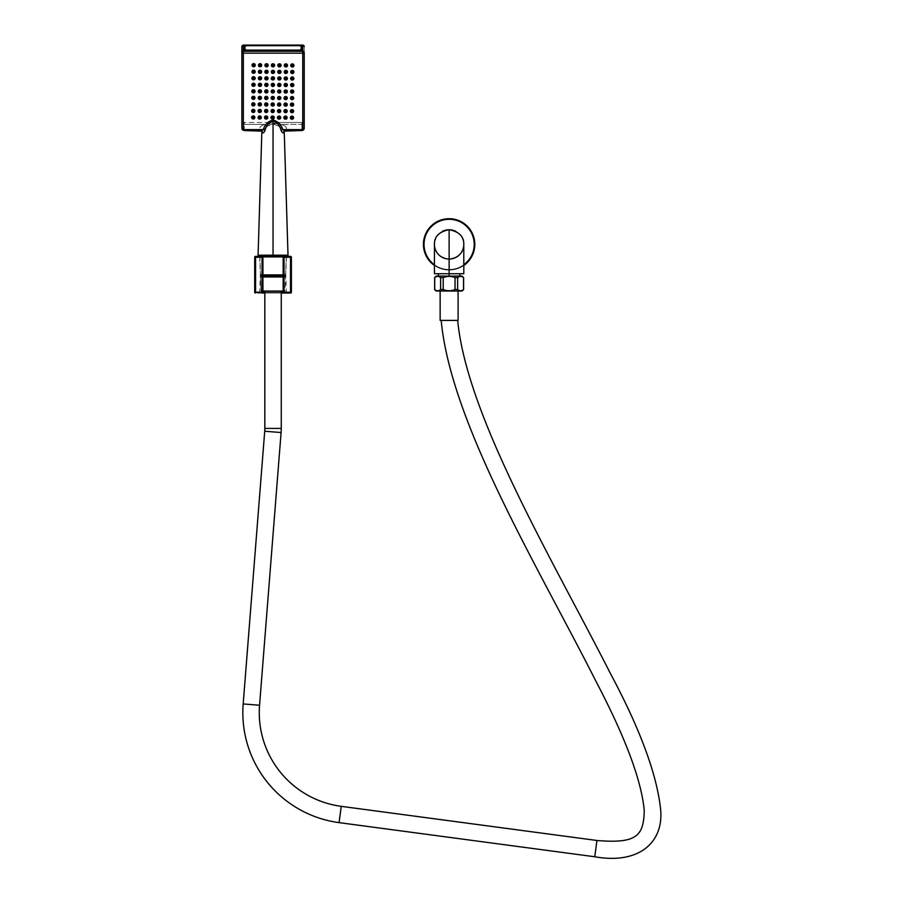 <?xml version="1.0" encoding="UTF-8"?>
<svg xmlns="http://www.w3.org/2000/svg" width="902" height="902" viewBox="0 0 902 902"><rect width="100%" height="100%" fill="white"/><g stroke="black" fill="none" stroke-linecap="round" stroke-linejoin="round"><path stroke-width="0.68" stroke-dasharray="4.51 3.38" d="M255.582 257.25L255.582 292.169L290.512 292.169L290.512 257.25L255.582 257.25L290.512 257.25L290.512 256.371L255.582 256.371L255.582 257.25L254.702 257.25L254.702 292.169L255.582 292.169L255.582 256.371A0.879 0.879 0 0 0 254.702 257.25L254.702 292.169A0.879 0.879 0 0 0 255.582 293.049L290.512 293.049L290.512 292.169L255.582 292.169L255.582 293.049L290.512 293.049A0.879 0.879 0 0 0 291.391 292.169L291.391 257.25L290.512 257.25L290.512 292.169L291.391 292.169A0.879 0.879 0 0 1 290.512 293.049L290.512 292.169L291.391 292.169L291.391 257.25A0.879 0.879 0 0 0 290.512 256.371A0.879 0.879 0 0 1 291.391 257.25L290.512 257.25L290.512 256.371L255.582 256.371A0.879 0.879 0 0 0 254.702 257.25L255.582 257.25M281.266 293.049L264.827 293.049L281.266 293.049M262.042 256.371L284.051 256.371A0.879 0.688 -90 0 0 283.375 257.217L259.72 257.217L262.73 257.217L262.753 274.715L285.765 274.715L283.341 274.715L283.375 257.217L286.374 257.217L259.72 257.217L262.922 257.25L262.922 292.169L259.72 292.203L262.922 292.203A0.879 0.879 0 0 1 262.042 293.049L258.84 293.049L262.042 293.049A0.879 0.688 90 0 0 262.73 292.203L262.753 274.715L262.73 292.203L259.72 292.203L262.73 292.203A0.879 0.688 -90 0 1 262.042 293.049A0.879 0.879 0 0 0 262.922 292.169L262.922 257.25A0.879 0.879 0 0 0 262.042 256.371L284.051 256.371A0.879 0.879 0 0 0 283.172 257.25A0.879 0.879 0 0 1 284.051 256.371L286.25 256.371L285.63 274.918L283.172 274.918L285.63 274.918L286.25 256.371L284.051 256.371A0.879 0.688 90 0 0 283.375 257.217L283.341 274.715L260.328 274.715L262.753 274.715L262.73 257.217A0.879 0.688 90 0 0 262.042 256.371A0.879 0.879 0 0 1 262.922 257.25L262.73 257.217A0.879 0.688 -90 0 0 262.042 256.371L259.844 256.371L262.042 256.371M283.183 292.304L283.172 257.25L283.172 292.169L286.374 292.203L283.375 292.203A0.879 0.688 -90 0 0 284.051 293.049A0.879 0.879 0 0 1 283.172 292.169L286.374 292.203L283.172 292.169A0.879 0.879 0 0 0 284.051 293.049L287.253 293.049L284.051 293.049A0.879 0.688 90 0 1 283.375 292.203L283.194 292.338M264.827 292.203L281.266 292.203L264.827 292.203M255.582 293.049A0.879 0.879 0 0 1 254.702 292.169L255.582 292.169L255.582 293.049M285.077 291.053L283.172 291.053L285.077 291.053L285.551 276.97L285.077 291.053L261.016 291.053L260.543 276.97L285.551 276.97L260.543 276.97L261.016 291.053L285.077 291.053M262.922 291.053L261.016 291.053L262.922 291.053M264.827 291.053L281.266 291.053L264.827 291.053M262.042 276.97L284.051 276.891L262.042 276.97M262.922 274.918L285.63 274.918L260.475 274.918L259.844 256.371L286.25 256.371L259.844 256.371L260.475 274.918L262.922 274.918M261.546 274.918L284.547 274.918A1.026 1.026 0 0 1 285.19 275.798L260.904 275.798A1.026 1.026 0 0 1 261.546 274.918A1.026 1.026 0 0 0 260.904 275.798L285.19 275.798A1.026 1.026 0 0 0 284.547 274.918L261.546 274.918M264.827 428.416L281.266 428.416L264.827 428.416M264.714 431.235L281.097 432.532L264.714 431.235M243.179 703.943L259.562 705.24L243.179 703.943M339.084 822.635L341.249 806.343L339.084 822.635M594.768 856.765L596.932 840.484L594.768 856.765M457.686 320.402L441.179 320.402L457.686 320.402M436.297 276.091L461.948 276.091L436.297 276.091M434.448 273.723L449.117 273.723L449.117 259.054C459.118 257.093 464 252.21 463.797 244.386C464 252.21 459.118 257.093 449.117 259.054C439.127 257.093 434.245 252.21 434.448 244.386C434.245 252.21 439.127 257.093 449.117 259.054L449.117 273.723L459.828 273.723L449.117 273.723L449.117 276.08C462.895 276.091 462.895 276.091 449.117 276.091C435.339 276.091 435.339 276.091 449.117 276.091L459.851 276.091L438.395 276.091L449.117 276.091L438.406 276.08L449.117 276.08L449.117 273.723L438.406 273.723L449.117 273.723C462.884 273.723 462.884 273.723 449.117 273.723C435.362 273.723 435.362 273.723 449.117 273.723L463.797 273.723M463.617 277.624L463.538 289.519L463.538 277.624C461.565 275.978 459.592 275.978 457.63 277.624L457.63 289.519C459.603 291.177 461.565 291.177 463.538 289.519C461.565 291.177 459.603 291.177 457.63 289.519L455.036 289.519L455.036 277.624C451.09 275.978 447.144 275.978 443.209 277.624L443.209 289.519C447.155 291.177 451.09 291.177 455.036 289.519C451.09 291.177 447.155 291.177 443.209 289.519L440.616 289.519L440.616 277.624C438.643 275.978 436.669 275.978 434.708 277.624L434.708 289.519C436.669 291.177 438.643 291.177 440.616 289.519C438.643 291.177 436.669 291.177 434.708 289.519L434.708 277.624C436.669 275.978 438.643 275.978 440.616 277.624L443.209 277.624C447.144 275.978 451.09 275.978 455.036 277.624L457.63 277.624C459.592 275.978 461.565 275.978 463.538 277.624L463.617 277.624M436.297 291.053L461.948 291.053L436.297 291.053M440.142 291.053L458.103 291.053L440.142 291.053M440.142 320.402L458.103 320.402L440.142 320.402M260.825 275.798L285.28 275.944L260.825 275.798M283.172 275.798L285.28 275.798L283.172 275.798M285.19 275.944L260.904 275.944L285.19 275.944A1.026 1.026 0 0 1 284.051 276.891L284.164 276.891A1.026 1.026 0 0 0 285.19 275.944L260.904 275.944L285.19 275.944M262.922 276.891L262.042 276.891A1.026 1.026 0 0 1 260.904 275.944A1.026 1.026 0 0 0 262.042 276.891L284.051 276.891A1.026 1.026 0 0 0 284.164 276.891L262.922 276.891M474.802 244.386A25.673 25.673 0 0 0 449.117 218.701A25.673 25.673 0 0 0 423.444 244.386A25.673 25.673 0 0 0 449.117 270.059A25.673 25.673 0 0 0 474.802 244.386A25.673 25.673 0 0 1 449.117 270.059A25.673 25.673 0 0 1 423.444 244.386A25.673 25.673 0 0 1 449.117 218.701A25.673 25.673 0 0 1 474.802 244.386M434.448 264.737A25.087 25.087 0 0 0 463.797 264.737A25.087 25.087 0 0 1 434.448 264.737M434.584 242.379A14.669 14.669 0 0 1 435.17 239.831A14.669 14.669 0 0 0 434.584 242.379M435.553 238.804A14.669 14.669 0 0 1 437.515 235.411A14.669 14.669 0 0 0 435.553 238.804M437.56 235.343A14.669 14.669 0 0 1 442.375 231.352A14.669 14.669 0 0 0 437.56 235.343M444.449 230.472A14.669 14.669 0 0 1 445.656 230.123A14.669 14.669 0 0 0 444.449 230.472M447.448 229.807A14.669 14.669 0 0 1 450.797 229.807A14.669 14.669 0 0 0 447.448 229.807M452.59 230.123A14.669 14.669 0 0 1 453.796 230.472A14.669 14.669 0 0 0 452.59 230.123M455.871 231.352A14.669 14.669 0 0 1 462.692 238.804A14.669 14.669 0 0 0 455.871 231.352M463.076 239.831A14.669 14.669 0 0 1 463.662 242.379A14.669 14.669 0 0 0 463.076 239.831M434.448 265.459A25.673 25.673 0 0 0 463.797 265.459A25.673 25.673 0 0 1 434.448 265.459M459.828 273.723L438.406 273.723M241.871 128.253L241.871 122.21A2.345 2.176 180 0 0 244.216 124.386L244.216 122.469A0.879 0.812 0 0 1 243.337 121.657L241.871 122.21L241.871 128.253A2.345 2.176 180 0 0 244.216 130.429L244.216 124.386A2.345 2.176 0 0 1 241.871 122.21L241.871 46.566L243.337 46.013L241.871 46.566L241.871 122.21L243.337 121.657L243.337 46.013L302.756 46.013L302.756 121.657A0.879 0.812 0 0 1 301.877 122.469L278.132 122.48L273.047 123.258L267.973 122.469L244.216 122.469A0.879 0.812 0 0 1 243.337 121.657L243.337 46.013L302.756 46.013L304.222 46.566L304.222 122.21A2.345 2.176 0 0 1 301.877 124.386L301.877 130.429L285.9 130.429C287.456 127.96 285.9 125.942 281.221 124.386L301.877 124.386L301.877 130.429A2.345 2.176 180 0 0 304.222 128.253M293.59 117.632A1.612 1.5 0 0 1 291.977 119.12A1.612 1.5 0 0 1 290.365 117.632A1.612 1.5 0 0 0 291.977 119.12A1.612 1.5 0 0 0 293.59 117.632L293.59 117.767M293.635 111.104A1.612 1.5 0 0 1 292.022 112.592A1.612 1.5 0 0 1 290.41 111.104A1.612 1.5 0 0 0 292.022 112.592A1.612 1.5 0 0 0 293.635 111.104L293.635 111.239M293.691 104.576A1.612 1.5 0 0 1 292.068 106.064A1.612 1.5 0 0 1 290.455 104.576A1.612 1.5 0 0 0 292.068 106.064A1.612 1.5 0 0 0 293.691 104.576L293.691 104.711M293.736 98.047A1.612 1.5 0 0 1 292.124 99.536A1.612 1.5 0 0 1 290.512 98.047A1.612 1.5 0 0 0 292.124 99.536A1.612 1.5 0 0 0 293.736 98.047L293.736 98.16M293.781 91.519A1.612 1.5 0 0 1 292.169 93.007A1.612 1.5 0 0 1 290.557 91.519A1.612 1.5 0 0 0 292.169 93.007A1.612 1.5 0 0 0 293.781 91.519L293.781 91.632M293.838 84.991A1.612 1.5 0 0 1 292.225 86.468A1.612 1.5 0 0 1 290.602 84.991A1.612 1.5 0 0 0 292.225 86.468A1.612 1.5 0 0 0 293.838 84.991L293.838 85.092M293.883 78.451A1.612 1.5 0 0 1 292.271 79.94A1.612 1.5 0 0 1 290.658 78.451A1.612 1.5 0 0 0 292.271 79.94A1.612 1.5 0 0 0 293.883 78.451L293.883 78.587M293.928 71.923A1.612 1.5 0 0 1 292.316 73.412A1.612 1.5 0 0 1 290.703 71.923A1.612 1.5 0 0 0 292.316 73.412A1.612 1.5 0 0 0 293.928 71.923L293.928 72.059M293.984 65.395A1.612 1.5 0 0 1 292.372 66.883A1.612 1.5 0 0 1 290.748 65.395A1.612 1.5 0 0 0 292.372 66.883A1.612 1.5 0 0 0 293.984 65.395L293.984 65.53M287.129 117.598A1.612 1.5 0 0 1 285.517 119.087A1.612 1.5 0 0 1 283.904 117.598A1.612 1.5 0 0 0 285.517 119.087A1.612 1.5 0 0 0 287.129 117.598L287.129 117.722M287.186 111.07A1.612 1.5 0 0 1 285.573 112.547A1.612 1.5 0 0 1 283.95 111.07A1.612 1.5 0 0 0 285.573 112.547A1.612 1.5 0 0 0 287.186 111.07L287.186 111.194M287.231 104.531A1.612 1.5 0 0 1 285.618 106.019A1.612 1.5 0 0 1 284.006 104.531A1.612 1.5 0 0 0 285.618 106.019A1.612 1.5 0 0 0 287.231 104.531L287.231 104.643M287.276 98.002A1.612 1.5 0 0 1 285.663 99.491A1.612 1.5 0 0 1 284.051 98.002A1.612 1.5 0 0 0 285.663 99.491A1.612 1.5 0 0 0 287.276 98.002L287.276 98.115M287.332 91.474A1.612 1.5 0 0 1 285.72 92.962A1.612 1.5 0 0 1 284.096 91.474A1.612 1.5 0 0 0 285.72 92.962A1.612 1.5 0 0 0 287.332 91.474L287.332 91.609M287.377 84.946A1.612 1.5 0 0 1 285.765 86.434A1.612 1.5 0 0 1 284.153 84.946A1.612 1.5 0 0 0 285.765 86.434A1.612 1.5 0 0 0 287.377 84.946L287.377 85.081M287.422 78.418A1.612 1.5 0 0 1 285.81 79.906A1.612 1.5 0 0 1 284.198 78.418A1.612 1.5 0 0 0 285.81 79.906A1.612 1.5 0 0 0 287.422 78.418L287.422 78.542M287.479 71.889A1.612 1.5 0 0 1 285.866 73.366A1.612 1.5 0 0 1 284.243 71.889A1.612 1.5 0 0 0 285.866 73.366A1.612 1.5 0 0 0 287.479 71.889L287.479 72.013M287.524 65.35A1.612 1.5 0 0 1 285.911 66.838A1.612 1.5 0 0 1 284.299 65.35A1.612 1.5 0 0 0 285.911 66.838A1.612 1.5 0 0 0 287.524 65.35L287.524 65.463M280.68 117.553A1.612 1.5 0 0 1 279.068 119.041A1.612 1.5 0 0 1 277.444 117.553A1.612 1.5 0 0 0 279.068 119.041A1.612 1.5 0 0 0 280.68 117.553L280.68 117.666M280.725 111.025A1.612 1.5 0 0 1 279.113 112.513A1.612 1.5 0 0 1 277.5 111.025A1.612 1.5 0 0 0 279.113 112.513A1.612 1.5 0 0 0 280.725 111.025L280.725 111.138M280.77 104.497A1.612 1.5 0 0 1 279.158 105.985A1.612 1.5 0 0 1 277.545 104.497A1.612 1.5 0 0 0 279.158 105.985A1.612 1.5 0 0 0 280.77 104.497L280.77 104.621M280.826 97.968A1.612 1.5 0 0 1 279.214 99.445A1.612 1.5 0 0 1 277.59 97.968A1.612 1.5 0 0 0 279.214 99.445A1.612 1.5 0 0 0 280.826 97.968L280.826 98.093M280.872 91.429A1.612 1.5 0 0 1 279.259 92.917A1.612 1.5 0 0 1 277.647 91.429A1.612 1.5 0 0 0 279.259 92.917A1.612 1.5 0 0 0 280.872 91.429L280.872 91.564M280.917 84.901A1.612 1.5 0 0 1 279.304 86.389A1.612 1.5 0 0 1 277.692 84.901A1.612 1.5 0 0 0 279.304 86.389A1.612 1.5 0 0 0 280.917 84.901L280.917 85.036M280.973 78.373A1.612 1.5 0 0 1 279.361 79.861A1.612 1.5 0 0 1 277.748 78.373A1.612 1.5 0 0 0 279.361 79.861A1.612 1.5 0 0 0 280.973 78.373L280.973 78.485M281.018 71.844A1.612 1.5 0 0 1 279.406 73.333A1.612 1.5 0 0 1 277.793 71.844A1.612 1.5 0 0 0 279.406 73.333A1.612 1.5 0 0 0 281.018 71.844L281.018 71.957M281.074 65.316A1.612 1.5 0 0 1 279.451 66.804A1.612 1.5 0 0 1 277.839 65.316A1.612 1.5 0 0 0 279.451 66.804A1.612 1.5 0 0 0 281.074 65.316L281.074 65.44M274.219 117.508A1.612 1.5 0 0 1 272.607 118.996A1.612 1.5 0 0 1 270.995 117.508A1.612 1.5 0 0 0 272.607 118.996A1.612 1.5 0 0 0 274.219 117.508L274.219 117.621M274.264 110.98A1.612 1.5 0 0 1 272.652 112.468A1.612 1.5 0 0 1 271.04 110.98A1.612 1.5 0 0 0 272.652 112.468A1.612 1.5 0 0 0 274.264 110.98L274.264 111.115M274.321 104.452A1.612 1.5 0 0 1 272.708 105.94A1.612 1.5 0 0 1 271.096 104.452A1.612 1.5 0 0 0 272.708 105.94A1.612 1.5 0 0 0 274.321 104.452L274.321 104.587M274.366 97.923A1.612 1.5 0 0 1 272.754 99.412A1.612 1.5 0 0 1 271.141 97.923A1.612 1.5 0 0 0 272.754 99.412A1.612 1.5 0 0 0 274.366 97.923L274.366 98.059M274.422 91.395A1.612 1.5 0 0 1 272.799 92.883A1.612 1.5 0 0 1 271.186 91.395A1.612 1.5 0 0 0 272.799 92.883A1.612 1.5 0 0 0 274.422 91.395L274.422 91.519M274.467 84.867A1.612 1.5 0 0 1 272.855 86.344A1.612 1.5 0 0 1 271.243 84.867A1.612 1.5 0 0 0 272.855 86.344A1.612 1.5 0 0 0 274.467 84.867L274.467 84.968M274.512 78.327A1.612 1.5 0 0 1 272.9 79.816A1.612 1.5 0 0 1 271.288 78.327A1.612 1.5 0 0 0 272.9 79.816A1.612 1.5 0 0 0 274.512 78.327L274.512 78.44M274.569 71.799A1.612 1.5 0 0 1 272.945 73.287A1.612 1.5 0 0 1 271.333 71.799A1.612 1.5 0 0 0 272.945 73.287A1.612 1.5 0 0 0 274.569 71.799L274.569 71.934M274.614 65.271A1.612 1.5 0 0 1 273.002 66.759A1.612 1.5 0 0 1 271.389 65.271A1.612 1.5 0 0 0 273.002 66.759A1.612 1.5 0 0 0 274.614 65.271L274.614 65.406M267.77 117.474A1.612 1.5 0 0 1 266.146 118.951A1.612 1.5 0 0 1 264.534 117.474A1.612 1.5 0 0 0 266.146 118.951A1.612 1.5 0 0 0 267.77 117.474L267.77 117.598M267.815 110.935A1.612 1.5 0 0 1 266.203 112.423A1.612 1.5 0 0 1 264.59 110.935A1.612 1.5 0 0 0 266.203 112.423A1.612 1.5 0 0 0 267.815 110.935L267.815 111.07M267.86 104.406A1.612 1.5 0 0 1 266.248 105.895A1.612 1.5 0 0 1 264.636 104.406A1.612 1.5 0 0 0 266.248 105.895A1.612 1.5 0 0 0 267.86 104.406L267.86 104.542M267.917 97.878A1.612 1.5 0 0 1 266.293 99.367A1.612 1.5 0 0 1 264.681 97.878A1.612 1.5 0 0 0 266.293 99.367A1.612 1.5 0 0 0 267.917 97.878L267.917 97.991M267.962 91.35A1.612 1.5 0 0 1 266.349 92.838A1.612 1.5 0 0 1 264.737 91.35A1.612 1.5 0 0 0 266.349 92.838A1.612 1.5 0 0 0 267.962 91.35L267.962 91.463M268.007 84.822A1.612 1.5 0 0 1 266.394 86.31A1.612 1.5 0 0 1 264.782 84.822A1.612 1.5 0 0 0 266.394 86.31A1.612 1.5 0 0 0 268.007 84.822L268.007 84.957M268.063 78.294A1.612 1.5 0 0 1 266.451 79.771A1.612 1.5 0 0 1 264.827 78.294A1.612 1.5 0 0 0 266.451 79.771A1.612 1.5 0 0 0 268.063 78.294L268.063 78.418M268.108 71.765A1.612 1.5 0 0 1 266.496 73.242A1.612 1.5 0 0 1 264.884 71.765A1.612 1.5 0 0 0 266.496 73.242A1.612 1.5 0 0 0 268.108 71.765L268.108 71.889M268.153 65.226A1.612 1.5 0 0 1 266.541 66.714A1.612 1.5 0 0 1 264.929 65.226A1.612 1.5 0 0 0 266.541 66.714A1.612 1.5 0 0 0 268.153 65.226L268.153 65.361M261.309 117.429A1.612 1.5 0 0 1 259.697 118.917A1.612 1.5 0 0 1 258.085 117.429A1.612 1.5 0 0 0 259.697 118.917A1.612 1.5 0 0 0 261.309 117.429L261.309 117.564M261.354 110.901A1.612 1.5 0 0 1 259.742 112.389A1.612 1.5 0 0 1 258.13 110.901A1.612 1.5 0 0 0 259.742 112.389A1.612 1.5 0 0 0 261.354 110.901L261.354 111.025M261.411 104.373A1.612 1.5 0 0 1 259.799 105.85A1.612 1.5 0 0 1 258.175 104.373A1.612 1.5 0 0 0 259.799 105.85A1.612 1.5 0 0 0 261.411 104.373L261.411 104.474M261.456 97.833A1.612 1.5 0 0 1 259.844 99.321A1.612 1.5 0 0 1 258.231 97.833A1.612 1.5 0 0 0 259.844 99.321A1.612 1.5 0 0 0 261.456 97.833L261.456 97.946M261.501 91.305A1.612 1.5 0 0 1 259.889 92.793A1.612 1.5 0 0 1 258.276 91.305A1.612 1.5 0 0 0 259.889 92.793A1.612 1.5 0 0 0 261.501 91.305L261.501 91.44M261.557 84.777A1.612 1.5 0 0 1 259.945 86.265A1.612 1.5 0 0 1 258.322 84.777A1.612 1.5 0 0 0 259.945 86.265A1.612 1.5 0 0 0 261.557 84.777L261.557 84.912M261.603 78.249A1.612 1.5 0 0 1 259.99 79.737A1.612 1.5 0 0 1 258.378 78.249A1.612 1.5 0 0 0 259.99 79.737A1.612 1.5 0 0 0 261.603 78.249L261.603 78.384M261.648 71.72A1.612 1.5 0 0 1 260.035 73.209A1.612 1.5 0 0 1 258.423 71.72A1.612 1.5 0 0 0 260.035 73.209A1.612 1.5 0 0 0 261.648 71.72L261.648 71.833M261.704 65.192A1.612 1.5 0 0 1 260.092 66.669A1.612 1.5 0 0 1 258.479 65.192A1.612 1.5 0 0 0 260.092 66.669A1.612 1.5 0 0 0 261.704 65.192L261.704 65.305M254.849 117.384A1.612 1.5 0 0 1 253.236 118.872A1.612 1.5 0 0 1 251.624 117.384A1.612 1.5 0 0 0 253.236 118.872A1.612 1.5 0 0 0 254.849 117.384L254.849 117.497M254.905 110.856A1.612 1.5 0 0 1 253.293 112.344A1.612 1.5 0 0 1 251.669 110.856A1.612 1.5 0 0 0 253.293 112.344A1.612 1.5 0 0 0 254.905 110.856L254.905 110.969M254.95 104.328A1.612 1.5 0 0 1 253.338 105.816A1.612 1.5 0 0 1 251.726 104.328A1.612 1.5 0 0 0 253.338 105.816A1.612 1.5 0 0 0 254.95 104.328L254.95 104.463M254.995 97.799A1.612 1.5 0 0 1 253.383 99.288A1.612 1.5 0 0 1 251.771 97.799A1.612 1.5 0 0 0 253.383 99.288A1.612 1.5 0 0 0 254.995 97.799L254.995 97.923M255.052 91.271A1.612 1.5 0 0 1 253.439 92.748A1.612 1.5 0 0 1 251.827 91.271A1.612 1.5 0 0 0 253.439 92.748A1.612 1.5 0 0 0 255.052 91.271L255.052 91.395M255.097 84.732A1.612 1.5 0 0 1 253.485 86.22A1.612 1.5 0 0 1 251.872 84.732A1.612 1.5 0 0 0 253.485 86.22A1.612 1.5 0 0 0 255.097 84.732L255.097 84.867M255.153 78.203A1.612 1.5 0 0 1 253.53 79.692A1.612 1.5 0 0 1 251.917 78.203A1.612 1.5 0 0 0 253.53 79.692A1.612 1.5 0 0 0 255.153 78.203L255.153 78.316M255.198 71.675A1.612 1.5 0 0 1 253.586 73.163A1.612 1.5 0 0 1 251.974 71.675A1.612 1.5 0 0 0 253.586 73.163A1.612 1.5 0 0 0 255.198 71.675L255.198 71.788M255.243 65.147A1.612 1.5 0 0 1 253.631 66.635A1.612 1.5 0 0 1 252.019 65.147A1.612 1.5 0 0 0 253.631 66.635A1.612 1.5 0 0 0 255.243 65.147L255.243 65.282M298.889 45.201L247.204 45.201L298.889 45.201M244.115 46.746A3.326 1.24 180 0 1 247.441 45.506L298.652 45.506A3.326 1.24 180 0 1 301.978 46.746M258.085 255.198L273.047 255.198L273.047 123.957L266.304 126.63L261.884 130.858L262.426 132.684L261.884 130.858L268.864 125.231A2.345 0.755 -120.2 0 0 267.973 123.845L267.973 122.469L244.216 122.469L244.216 124.386L264.872 124.386A2.345 1.376 73 0 1 266.304 126.63A2.345 1.376 -107 0 0 264.872 124.386C260.193 125.942 258.637 127.96 260.193 130.429L244.216 130.542M301.877 130.542L285.9 130.429C287.456 127.96 285.9 125.942 281.221 124.386L278.132 123.845L278.132 122.469L278.132 123.845L281.221 124.386A2.345 1.376 107 0 0 279.789 126.63L284.209 130.858L283.679 132.684L284.209 130.858L279.789 126.63L273.047 123.957L273.047 255.198L288.009 255.198M302.756 46.013L302.756 121.657L304.222 122.21L304.222 46.566L302.756 46.013M301.877 124.386A2.345 2.176 180 0 0 304.222 122.21L302.756 121.657A0.879 0.812 0 0 1 301.877 122.469L301.877 124.386L301.877 122.469L278.132 122.48L273.047 123.258L267.973 122.469L267.973 123.845A2.345 0.755 59.8 0 1 268.864 125.231L273.047 123.957L279.789 126.63A2.345 1.376 -73 0 1 281.221 124.386L301.877 124.386M284.22 130.97L284.074 131.128A2.345 2.086 38.9 0 1 285.9 130.429A2.345 2.086 -141.1 0 0 284.987 130.519M261.106 130.519A2.345 2.086 141.1 0 0 260.193 130.429A2.345 2.086 -38.9 0 1 262.02 131.128L261.873 130.97M278.132 123.845L267.973 123.845L278.132 123.845A2.345 0.755 120.2 0 0 277.23 125.231A2.345 0.755 -59.8 0 1 278.132 123.845M292.417 117.632L291.538 118.309L292.417 117.632M292.462 111.104L292.462 111.78L291.583 111.093L292.462 111.78M292.507 104.564L292.507 105.241L291.628 104.564L292.507 105.252M292.564 98.036L292.564 98.713L291.684 98.036L292.564 98.713M292.609 91.508L292.609 92.184L291.729 91.508L292.609 92.184M292.665 84.98L292.665 85.656L291.774 84.968L292.665 85.656M292.71 78.451L292.71 79.128L291.831 78.44L292.71 79.128M292.755 71.923L292.755 72.6L291.876 71.912L292.755 72.6M292.812 65.395L292.812 66.06L291.932 65.384L292.812 66.072M285.957 117.587L285.957 118.263L285.077 117.587L285.957 118.263M286.013 111.059L286.013 111.735L285.122 111.047L286.013 111.735M286.058 104.531L286.058 105.207L285.179 104.519L286.058 105.207M286.103 98.002L286.103 98.679L285.224 97.991L286.103 98.679M286.159 91.463L286.159 92.139L285.28 91.463L286.159 92.151M286.205 84.935L286.205 85.611L285.325 84.935L286.205 85.611M286.25 78.406L286.25 79.083L285.37 78.406L286.25 79.083M286.306 71.878L286.306 72.555L285.427 71.867L286.306 72.555M286.351 65.35L286.351 66.026L285.472 65.339L286.351 66.026M279.507 117.542L279.507 118.218L278.628 117.542L279.507 118.23M279.552 111.014L279.552 111.69L278.673 111.014L279.552 111.69M279.597 104.485L279.597 105.162L278.718 104.485L279.597 105.162M279.654 97.957L279.654 98.634L278.774 97.946L279.654 98.634M279.699 91.429L279.699 92.105L278.819 91.418L279.699 92.105M279.744 84.901L279.744 85.577L278.865 84.889L279.744 85.577M279.8 78.361L279.8 79.038L278.921 78.361L279.8 79.049M279.845 71.833L279.845 72.51L278.966 71.833L279.845 72.51M279.891 65.305L279.891 65.981L279.011 65.305L279.891 65.981M273.047 117.508L273.047 118.185L272.167 117.497L273.047 118.185M273.092 110.969L273.092 111.645L272.212 110.969L273.092 111.656M273.148 104.44L273.148 105.117L272.269 104.44L273.148 105.128M273.193 97.912L273.193 98.589L272.314 97.912L273.193 98.589M273.238 91.384L273.238 92.06L272.359 91.384L273.238 92.06M273.295 84.856L273.295 85.532L272.415 84.844L273.295 85.532M273.34 78.327L273.34 79.004L272.46 78.316L273.34 79.004M273.396 71.799L272.505 72.476L273.396 71.799M273.441 65.26L273.441 65.936L272.562 65.26L273.441 65.947M266.586 117.463L266.586 118.139L265.707 117.452L266.586 118.139M266.642 110.935L266.642 111.611L265.763 110.923L266.642 111.611M266.688 104.406L266.688 105.083L265.808 104.395L266.688 105.083M266.744 97.867L266.744 98.544L265.853 97.867L266.744 98.555M266.789 91.339L266.789 92.015L265.91 91.339L266.789 92.027M266.834 84.811L266.834 85.487L265.955 84.811L266.834 85.487M266.891 78.282L266.891 78.959L266 78.282L266.891 78.959M266.936 71.754L266.936 72.431L266.056 71.743L266.936 72.431M266.981 65.226L266.981 65.902L266.101 65.215L266.981 65.902M260.137 117.418L260.137 118.094L259.257 117.418L260.137 118.094M260.182 110.89L260.182 111.566L259.302 110.89L260.182 111.566M260.238 104.361L260.238 105.038L259.348 104.35L260.238 105.038M260.283 97.833L260.283 98.51L259.404 97.822L260.283 98.51M260.328 91.305L259.449 91.981L260.328 91.305M260.385 84.765L260.385 85.442L259.505 84.765L260.385 85.453M260.43 78.237L260.43 78.914L259.55 78.237L260.43 78.925M260.475 71.709L260.475 72.385L259.596 71.709L260.475 72.385M260.531 65.181L260.531 65.857L259.652 65.181L260.531 65.857M253.676 117.384L253.676 118.049L252.797 117.373L253.676 118.061M253.733 110.845L253.733 111.521L252.853 110.845L253.733 111.532M253.778 104.316L253.778 104.993L252.898 104.316L253.778 104.993M253.823 97.788L253.823 98.465L252.943 97.788L253.823 98.465M253.879 91.26L253.879 91.936L253 91.249L253.879 91.936M253.924 84.732L253.924 85.408L253.045 84.72L253.924 85.408M253.969 78.203L253.969 78.88L253.09 78.192L253.969 78.88M254.026 71.664L254.026 72.34L253.146 71.664L254.026 72.352M254.071 65.136L254.071 65.812L253.191 65.136L254.071 65.823M244.149 46.566A3.326 1.24 180 0 1 247.441 45.506L298.652 45.506A3.326 1.24 180 0 1 301.945 46.566M264.872 124.386C260.193 125.942 258.637 127.96 260.193 130.429L244.216 130.429L244.216 124.386L264.872 124.386M443.209 277.624L440.616 277.624L440.616 289.519L443.209 289.519L443.209 277.624M457.63 277.624L455.036 277.624L455.036 289.519L457.63 289.519L457.63 277.624M286.374 257.217L285.765 274.715L286.374 292.203M259.72 257.217L260.328 274.715L259.72 292.203M283.172 292.169L284.051 293.049L283.172 292.169M291.538 117.621L291.538 118.309M292.417 117.621L292.417 118.309M291.583 111.093L291.583 111.78M291.628 104.564L291.628 105.252M291.684 98.036L291.684 98.713M291.729 91.508L291.729 92.184M291.774 84.98L291.774 85.656M291.831 78.451L291.831 79.128M291.876 71.912L291.876 72.6M291.932 65.384L291.932 66.072M285.077 117.587L285.077 118.263M285.122 111.059L285.122 111.735M285.179 104.519L285.179 105.207M285.224 97.991L285.224 98.679M285.28 91.463L285.28 92.151M285.325 84.935L285.325 85.611M285.37 78.406L285.37 79.083M285.427 71.878L285.427 72.555M285.472 65.35L285.472 66.026M278.628 117.542L278.628 118.23M278.673 111.014L278.673 111.69M278.718 104.485L278.718 105.162M278.774 97.957L278.774 98.634M278.819 91.418L278.819 92.105M278.865 84.889L278.865 85.577M278.921 78.361L278.921 79.049M278.966 71.833L278.966 72.51M279.011 65.305L279.011 65.981M272.167 117.497L272.167 118.185M272.212 110.969L272.212 111.656M272.269 104.44L272.269 105.128M272.314 97.912L272.314 98.589M272.359 91.384L272.359 92.06M272.415 84.856L272.415 85.532M272.46 78.316L272.46 79.004M272.505 71.788L272.505 72.476M273.396 71.788L273.396 72.476M272.562 65.26L272.562 65.947M265.707 117.463L265.707 118.139M265.763 110.935L265.763 111.611M265.808 104.395L265.808 105.083M265.853 97.867L265.853 98.555M265.91 91.339L265.91 92.027M265.955 84.811L265.955 85.487M266 78.282L266 78.959M266.056 71.754L266.056 72.431M266.101 65.215L266.101 65.902M259.257 117.418L259.257 118.094M259.302 110.89L259.302 111.566M259.348 104.361L259.348 105.038M259.404 97.833L259.404 98.51M259.449 91.294L259.449 91.981M260.328 91.294L260.328 91.981M259.505 84.765L259.505 85.453M259.55 78.237L259.55 78.925M259.596 71.709L259.596 72.385M259.652 65.181L259.652 65.857M252.797 117.373L252.797 118.061M252.853 110.845L252.853 111.532M252.898 104.316L252.898 104.993M252.943 97.788L252.943 98.465M253 91.26L253 91.936M253.045 84.732L253.045 85.408M253.09 78.192L253.09 78.88M253.146 71.664L253.146 72.352M253.191 65.136L253.191 65.823"/><path stroke-width="1.35" d="M262.042 257.25L255.582 257.25L255.582 292.169L262.042 292.169L262.042 257.25L255.582 257.25L255.582 256.371L262.042 256.371L262.042 257.25L262.922 257.25L262.922 292.169L262.922 257.25A0.879 0.879 0 0 0 262.042 256.371A0.879 0.879 0 0 1 262.922 257.25L262.042 257.25L262.042 256.371L290.512 256.371L290.512 257.25L284.051 257.25L284.051 256.371A0.879 0.879 0 0 0 283.172 257.25L283.172 292.169A0.879 0.879 0 0 0 284.051 293.049L281.266 293.049L284.051 293.049L284.051 292.169L290.512 292.169L290.512 293.049L284.051 293.049A0.879 0.879 0 0 1 283.172 292.169L283.172 257.25L284.051 257.25L284.051 292.169L283.172 292.169L284.051 292.169L284.051 293.049L290.512 293.049A0.879 0.879 0 0 0 291.391 292.169L290.512 292.169L290.512 257.25L291.391 257.25L291.391 292.169A0.879 0.879 0 0 1 290.512 293.049L290.512 292.169L291.391 292.169L291.391 257.25A0.879 0.879 0 0 0 290.512 256.371A0.879 0.879 0 0 1 291.391 257.25L290.512 257.25L290.512 256.371L284.051 256.371L284.051 257.25L283.172 257.25A0.879 0.879 0 0 1 284.051 256.371L255.582 256.371A0.879 0.879 0 0 0 254.702 257.25L255.582 257.25L255.582 292.169L262.042 292.169L262.042 257.25M254.702 292.169L254.702 257.25A0.879 0.879 0 0 1 255.582 256.371L255.582 257.25L254.702 257.25L254.702 292.169A0.879 0.879 0 0 0 255.582 293.049L255.582 292.169L254.702 292.169L255.582 292.169L255.582 293.049A0.879 0.879 0 0 1 254.702 292.169M264.827 293.049L262.042 293.049A0.879 0.879 0 0 0 262.922 292.169L264.827 292.203L262.042 292.169L262.042 293.049L262.042 292.169L262.922 292.169A0.879 0.879 0 0 1 262.042 293.049L264.827 293.049M281.266 292.203L284.051 293.049L283.172 292.169L284.051 293.049L283.172 292.169L281.266 292.203M283.172 291.053L262.922 291.053L283.172 291.053M262.922 276.97L283.172 276.97L262.922 276.97M283.172 274.918L262.922 274.918L283.172 274.918M281.266 291.053L281.266 428.416L264.827 428.416L264.827 291.053L264.827 428.416L281.266 428.416L281.266 291.053M281.266 428.416A52.237 52.237 0 0 1 281.097 432.532L264.714 431.235A35.798 35.798 0 0 0 264.827 428.416A35.798 35.798 0 0 1 264.714 431.235L281.097 432.532A52.237 52.237 0 0 0 281.266 428.416M281.097 432.532L259.562 705.24L243.179 703.943L264.714 431.235L243.179 703.943L259.562 705.24L281.097 432.532M259.562 705.24A94.496 94.496 0 0 0 341.249 806.343L339.084 822.635A110.923 110.923 0 0 1 243.179 703.943A110.923 110.923 0 0 0 339.084 822.635L341.249 806.343A94.496 94.496 0 0 1 259.562 705.24M341.249 806.343L596.932 840.484L594.768 856.765L339.084 822.635L594.768 856.765C638.312 864.544 663.444 843.054 660.704 810.176C657.13 775.089 640.375 729.538 610.428 673.512C553.253 560.954 466.841 416.814 457.686 320.402C466.841 416.814 553.253 560.954 610.428 673.512C640.375 729.538 657.13 775.089 660.704 810.176C663.444 843.054 638.312 864.544 594.768 856.765L596.932 840.484L341.249 806.343M441.179 320.402C450.842 423.839 538.866 568.113 595.76 680.931C625.379 737.34 641.548 780.602 644.276 810.751C643.532 835.399 637.398 843.911 596.932 840.484C637.398 843.911 643.532 835.399 644.276 810.751C641.548 780.602 625.379 737.34 595.76 680.931C538.866 568.113 450.842 423.839 441.179 320.402M461.948 276.091L436.297 276.091A6.539 6.539 0 0 0 434.629 277.624A6.539 6.539 0 0 1 436.297 276.091L461.948 276.091A6.539 6.539 0 0 1 463.617 277.624A6.539 6.539 0 0 0 461.948 276.091M463.617 289.519L463.538 277.624L463.538 289.519C461.565 291.177 459.603 291.177 457.63 289.519L457.63 277.624C459.603 275.978 461.576 275.978 463.538 277.624C461.576 275.978 459.603 275.978 457.63 277.624L455.036 277.624L455.036 289.519C451.09 291.177 447.155 291.177 443.209 289.519L443.209 277.624C447.155 275.978 451.101 275.978 455.036 277.624C451.101 275.978 447.155 275.978 443.209 277.624L440.616 277.624L440.616 289.519C438.643 291.177 436.669 291.177 434.708 289.519L434.708 277.624C436.681 275.978 438.654 275.978 440.616 277.624C438.654 275.978 436.681 275.978 434.708 277.624L434.708 289.519C436.669 291.177 438.643 291.177 440.616 289.519L443.209 289.519C447.155 291.177 451.09 291.177 455.036 289.519L457.63 289.519C459.603 291.177 461.565 291.177 463.538 289.519L463.617 289.519A6.539 6.539 0 0 1 461.948 291.053L436.297 291.053A6.539 6.539 0 0 1 434.629 289.519A6.539 6.539 0 0 0 436.297 291.053L461.948 291.053A6.539 6.539 0 0 0 463.617 289.519L463.617 277.624M458.103 291.053L458.103 320.402L440.142 320.402L440.142 291.053L440.142 320.402L458.103 320.402L458.103 291.053M434.629 289.519L434.629 277.624M262.922 275.798L283.172 275.798L262.922 275.798M283.172 275.944L262.922 275.944L283.172 275.944M283.172 276.891L262.922 276.891M424.03 244.386A25.087 25.087 0 0 0 434.448 264.737A25.087 25.087 0 0 1 424.03 244.386L423.444 244.386A25.673 25.673 0 0 0 434.448 265.459A25.673 25.673 0 0 1 449.117 218.701A25.673 25.673 0 0 1 474.802 244.386A25.673 25.673 0 0 0 449.117 218.701A25.673 25.673 0 0 0 423.444 244.386L424.03 244.386A25.087 25.087 0 0 1 449.117 219.287A25.087 25.087 0 0 1 474.215 244.386A25.087 25.087 0 0 0 449.117 219.287A25.087 25.087 0 0 0 424.03 244.386M463.797 264.737A25.087 25.087 0 0 0 474.215 244.386L474.802 244.386L474.215 244.386A25.087 25.087 0 0 1 463.797 264.737M434.448 244.386A14.669 14.669 0 0 0 449.117 259.054A14.669 14.669 0 0 0 463.797 244.386C464 236.561 459.118 231.667 449.117 229.706C459.118 231.667 464 236.561 463.797 244.386A14.669 14.669 0 0 0 463.662 242.379A14.669 14.669 0 0 1 449.117 259.054A14.669 14.669 0 0 1 434.584 242.379A14.669 14.669 0 0 0 434.448 244.386C434.245 236.561 439.127 231.667 449.117 229.706C439.127 231.667 434.245 236.561 434.448 244.386L434.448 273.723L459.828 273.723L459.828 276.08L449.117 276.08L459.828 276.08M435.17 239.831A14.669 14.669 0 0 1 435.553 238.804A14.669 14.669 0 0 0 435.17 239.831M442.375 231.352A14.669 14.669 0 0 1 444.449 230.472A14.669 14.669 0 0 0 442.375 231.352M445.656 230.123A14.669 14.669 0 0 1 447.448 229.807A14.669 14.669 0 0 0 445.656 230.123M450.797 229.807A14.669 14.669 0 0 1 452.59 230.123A14.669 14.669 0 0 0 450.797 229.807M453.796 230.472A14.669 14.669 0 0 1 455.871 231.352A14.669 14.669 0 0 0 453.796 230.472M462.692 238.804A14.669 14.669 0 0 1 463.076 239.831A14.669 14.669 0 0 0 462.692 238.804M463.797 265.459A25.673 25.673 0 0 0 474.802 244.386A25.673 25.673 0 0 1 463.797 265.459M438.395 276.091L449.117 276.08L438.406 276.08L438.406 273.723L449.117 273.723L449.117 229.706L449.117 276.08L449.117 273.723L463.797 273.723L463.797 244.386M284.22 130.914L288.009 255.198L273.047 255.198L273.047 120.011C278.03 121.42 281.289 124.623 282.811 129.617L285.9 130.429L282.811 129.617L301.877 129.617A0.879 0.812 180 0 0 302.756 128.806L304.222 128.253L304.222 52.609A1.466 1.364 180 0 0 302.756 51.256L302.756 45.201L298.889 45.201L302.756 45.201A1.466 1.364 0 0 1 304.222 46.566A1.466 1.364 180 0 0 302.756 45.201L302.756 53.162L243.337 53.162L243.337 128.806A0.879 0.812 180 0 0 244.216 129.617L263.283 129.617C264.805 124.623 268.063 121.42 273.047 120.011C278.03 121.42 281.289 124.623 282.811 129.617L301.877 129.617A0.879 0.812 180 0 0 302.756 128.806L302.756 53.162L243.337 53.162L243.337 128.806A0.879 0.812 180 0 0 244.216 129.617L263.283 129.617L260.61 130.531L263.283 129.617A2.345 0.812 -156.8 0 1 264.974 130.576C266.045 125.84 268.728 122.638 273.047 120.958L273.047 255.198L258.085 255.198L261.873 130.914M261.106 130.519A2.345 2.086 141.1 0 1 262.02 131.117A2.345 2.086 -38.9 0 1 262.426 132.684A2.345 2.086 141.1 0 0 262.02 131.117L244.216 130.542L244.216 129.617L244.216 130.429A2.345 2.176 0 0 1 241.871 128.253L241.871 46.566A1.466 1.364 0 0 1 243.337 45.201L243.337 51.256L302.756 51.256A1.466 1.364 0 0 1 304.222 52.609L304.222 128.253A2.345 2.176 0 0 1 301.877 130.429L301.877 129.617L301.877 130.542L284.074 131.128A2.345 2.086 -141.1 0 0 283.679 132.684C283.059 133.395 282.213 132.695 281.12 130.576C282.213 132.695 283.059 133.395 283.679 132.684A2.345 2.086 38.9 0 1 284.074 131.128A2.345 2.086 -141.1 0 1 284.987 130.519M293.59 117.621A1.612 1.5 0 0 0 291.977 116.132A1.612 1.5 0 0 0 290.365 117.632A1.612 1.5 0 0 1 291.989 116.132A1.612 1.5 0 0 1 293.59 117.632L293.59 117.745A1.612 1.5 180 0 0 291.977 116.257A1.612 1.5 180 0 0 291.797 119.244A1.612 1.5 0 0 1 290.365 117.745L290.951 118.297A1.026 0.947 180 0 0 291.966 119.256A1.026 0.947 180 0 0 293.003 118.32A1.026 0.947 180 0 0 291.977 117.35A1.026 0.947 180 0 0 291.831 119.256A1.026 0.947 180 0 0 292.124 119.256A1.612 1.5 180 0 0 293.59 117.767A1.612 1.5 0 0 1 292.158 119.244A1.026 0.947 180 0 0 293.003 118.32L293.59 117.767L293.003 118.32A1.026 0.947 180 0 0 291.977 117.35A1.026 0.947 180 0 0 290.951 118.297L290.365 117.745A1.612 1.5 0 0 1 291.989 116.257A1.612 1.5 0 0 1 293.59 117.767L293.59 117.621A1.612 1.5 0 0 1 293.59 117.632M290.41 111.104A1.612 1.5 0 0 1 292.034 109.604A1.612 1.5 0 0 1 293.635 111.104L293.635 111.217A1.612 1.5 180 0 0 292.034 109.728A1.612 1.5 180 0 0 291.842 112.716A1.026 0.947 180 0 0 292.169 112.716A1.612 1.5 180 0 0 293.635 111.239A1.612 1.5 0 0 1 292.203 112.716A1.026 0.947 180 0 0 292.034 110.822A1.026 0.947 180 0 0 290.996 111.769A1.026 0.947 180 0 0 292.011 112.727A1.026 0.947 180 0 0 293.049 111.78L293.635 111.239L293.049 111.78A1.026 0.947 180 0 0 292.034 110.822A1.026 0.947 180 0 0 291.876 112.716A1.612 1.5 0 0 1 290.41 111.217L290.996 111.769L290.41 111.217A1.612 1.5 0 0 1 292.034 109.728A1.612 1.5 0 0 1 293.635 111.239L293.635 111.093A1.612 1.5 0 0 0 292.034 109.604A1.612 1.5 0 0 0 290.41 111.093A1.612 1.5 0 0 1 290.41 111.093L290.41 111.228M290.455 104.576A1.612 1.5 0 0 1 292.079 103.065A1.612 1.5 0 0 1 293.691 104.576L293.691 104.688A1.612 1.5 180 0 0 292.079 103.2A1.612 1.5 180 0 0 291.887 106.188A1.026 0.947 180 0 0 293.105 105.252A1.026 0.947 180 0 0 292.079 104.294A1.026 0.947 180 0 0 291.042 105.241A1.026 0.947 180 0 0 292.068 106.199A1.026 0.947 180 0 0 293.105 105.252L293.691 104.711A1.612 1.5 0 0 1 292.259 106.188A1.612 1.5 180 0 0 293.691 104.711L293.105 105.252A1.026 0.947 180 0 0 292.079 104.294A1.026 0.947 180 0 0 291.932 106.188A1.612 1.5 0 0 1 290.455 104.688L290.455 104.553A1.612 1.5 0 0 1 290.455 104.553L291.042 105.241L290.455 104.688A1.612 1.5 0 0 1 292.079 103.2A1.612 1.5 0 0 1 293.691 104.711L293.691 104.564A1.612 1.5 0 0 0 292.079 103.065A1.612 1.5 0 0 0 290.455 104.553L290.455 104.7M290.512 98.047A1.612 1.5 0 0 1 292.135 96.537A1.612 1.5 0 0 1 293.736 98.047L293.736 98.16A1.612 1.5 180 0 0 292.124 96.672A1.612 1.5 180 0 0 291.944 99.66A1.026 0.947 180 0 0 293.15 98.724A1.026 0.947 180 0 0 292.124 97.766A1.026 0.947 180 0 0 291.098 98.713A1.026 0.947 180 0 0 292.113 99.671A1.026 0.947 180 0 0 293.15 98.724L293.736 98.183A1.612 1.5 180 0 0 293.736 98.171L293.736 98.036A1.612 1.5 0 0 0 292.124 96.537A1.612 1.5 0 0 0 290.512 98.025A1.612 1.5 0 0 1 290.512 98.025L291.098 98.713A1.026 0.947 180 0 0 291.977 99.66A1.612 1.5 0 0 1 292.135 96.672A1.612 1.5 0 0 1 292.304 99.66A1.612 1.5 180 0 0 293.736 98.183L293.15 98.724A1.026 0.947 180 0 0 292.124 97.766A1.026 0.947 180 0 0 291.098 98.713L290.512 98.16M293.781 91.654L293.195 92.196A1.026 0.947 180 0 0 292.18 91.237A1.026 0.947 180 0 0 291.143 92.184L290.557 91.632A1.612 1.5 180 0 0 291.989 93.12A1.612 1.5 0 0 1 292.18 90.144A1.612 1.5 0 0 1 293.781 91.654A1.612 1.5 180 0 0 292.18 90.144A1.612 1.5 180 0 0 290.557 91.632L291.143 92.184A1.026 0.947 180 0 0 292.316 93.131A1.026 0.947 180 0 0 292.18 91.237A1.026 0.947 180 0 0 291.143 92.184A1.026 0.947 180 0 0 292.169 93.143A1.026 0.947 180 0 0 293.195 92.196L293.781 91.654A1.612 1.5 180 0 0 293.781 91.643A1.612 1.5 0 0 1 292.349 93.12A1.612 1.5 180 0 0 293.781 91.654L293.781 91.508A1.612 1.5 0 0 0 292.18 90.008A1.612 1.5 0 0 0 290.557 91.497L290.557 91.497A1.612 1.5 0 0 1 292.18 90.008A1.612 1.5 0 0 1 293.781 91.519L293.781 91.632M293.838 84.991A1.612 1.5 0 0 0 292.225 83.48A1.612 1.5 0 0 0 290.602 84.968L290.602 84.968A1.612 1.5 0 0 1 290.602 84.968A1.612 1.5 0 0 0 290.602 84.991A1.612 1.5 0 0 1 292.237 83.48A1.612 1.5 0 0 1 293.838 84.991L293.838 85.092M290.658 78.451A1.612 1.5 0 0 1 292.282 76.952A1.612 1.5 0 0 1 293.883 78.451L293.883 78.564A1.612 1.5 180 0 0 292.271 77.087A1.612 1.5 180 0 0 292.09 80.064A1.612 1.5 0 0 1 290.658 78.564L291.245 79.117A1.026 0.947 180 0 0 292.259 80.075A1.026 0.947 180 0 0 293.297 79.139A1.026 0.947 180 0 0 292.282 78.181A1.026 0.947 180 0 0 292.124 80.075A1.026 0.947 180 0 0 293.297 79.139L293.883 78.587A1.612 1.5 0 0 1 292.496 80.064A1.612 1.5 180 0 0 293.883 78.587L293.297 79.139A1.026 0.947 180 0 0 292.282 78.181A1.026 0.947 180 0 0 291.245 79.117L290.658 78.564A1.612 1.5 0 0 1 292.282 77.087A1.612 1.5 0 0 1 293.883 78.587L293.883 78.451A1.612 1.5 0 0 0 292.271 76.952A1.612 1.5 0 0 0 290.658 78.451L290.658 78.575M290.703 71.923A1.612 1.5 0 0 1 292.327 70.424A1.612 1.5 0 0 1 293.928 71.923L293.928 72.036A1.612 1.5 180 0 0 292.327 70.548A1.612 1.5 180 0 0 292.135 73.536A1.612 1.5 0 0 1 290.703 72.036L291.29 72.588A1.026 0.947 180 0 0 292.316 73.547A1.026 0.947 180 0 0 293.342 72.6A1.026 0.947 180 0 0 292.327 71.641A1.026 0.947 180 0 0 292.169 73.536A1.026 0.947 180 0 0 292.462 73.536A1.612 1.5 180 0 0 293.928 72.059A1.612 1.5 0 0 1 292.496 73.536A1.026 0.947 180 0 0 293.342 72.6L293.928 72.059L293.342 72.6A1.026 0.947 180 0 0 292.327 71.641A1.026 0.947 180 0 0 291.29 72.588L290.703 72.036A1.612 1.5 0 0 1 292.327 70.548A1.612 1.5 0 0 1 293.928 72.059L293.928 71.912A1.612 1.5 0 0 0 292.327 70.424A1.612 1.5 0 0 0 290.703 71.912A1.612 1.5 0 0 1 290.703 71.912L290.703 72.047M290.748 65.395A1.612 1.5 0 0 1 292.383 63.895A1.612 1.5 0 0 1 293.984 65.395L293.984 65.508A1.612 1.5 180 0 0 292.372 64.019A1.612 1.5 180 0 0 292.192 67.007A1.612 1.5 0 0 1 290.748 65.508L290.748 65.372A1.612 1.5 0 0 1 290.748 65.372L291.335 66.06A1.026 0.947 180 0 0 292.361 67.019A1.026 0.947 180 0 0 293.398 66.072A1.026 0.947 180 0 0 292.372 65.113A1.026 0.947 180 0 0 292.225 67.007A1.026 0.947 180 0 0 292.507 67.007A1.612 1.5 180 0 0 293.984 65.53A1.612 1.5 0 0 1 292.552 67.007A1.026 0.947 180 0 0 293.398 66.072L293.984 65.53L293.398 66.072A1.026 0.947 180 0 0 292.372 65.113A1.026 0.947 180 0 0 291.335 66.06L290.748 65.508A1.612 1.5 0 0 1 292.383 64.019A1.612 1.5 0 0 1 293.984 65.53L293.984 65.384A1.612 1.5 0 0 0 292.372 63.895A1.612 1.5 0 0 0 290.748 65.372L290.748 65.519M283.904 117.598A1.612 1.5 0 0 1 285.528 116.087A1.612 1.5 0 0 1 287.129 117.598L287.129 117.711A1.612 1.5 180 0 0 285.528 116.223A1.612 1.5 180 0 0 283.904 117.711L283.904 117.711A1.612 1.5 180 0 0 285.336 119.199A1.612 1.5 0 0 1 283.904 117.711L283.904 117.576A1.612 1.5 0 0 1 283.904 117.576L284.491 118.263A1.026 0.947 180 0 0 285.517 119.222A1.026 0.947 180 0 0 286.543 118.275A1.026 0.947 180 0 0 285.528 117.316A1.026 0.947 180 0 0 285.37 119.211A1.026 0.947 180 0 0 286.543 118.275L287.129 117.722A1.612 1.5 0 0 1 285.697 119.199A1.612 1.5 180 0 0 287.129 117.722L286.543 118.275A1.026 0.947 180 0 0 285.528 117.316A1.026 0.947 180 0 0 284.491 118.263L283.904 117.711A1.612 1.5 0 0 1 285.528 116.223A1.612 1.5 0 0 1 287.129 117.722L287.129 117.587A1.612 1.5 0 0 0 285.528 116.087A1.612 1.5 0 0 0 283.904 117.576L283.904 117.711M283.95 111.07A1.612 1.5 0 0 1 285.584 109.559A1.612 1.5 0 0 1 287.186 111.07L287.186 111.171A1.612 1.5 180 0 0 285.573 109.694A1.612 1.5 180 0 0 285.382 112.671A1.612 1.5 0 0 1 283.95 111.171L283.95 111.047A1.612 1.5 0 0 1 283.95 111.047L284.536 111.735A1.026 0.947 180 0 0 285.562 112.694A1.026 0.947 180 0 0 286.599 111.747A1.026 0.947 180 0 0 285.573 110.788A1.026 0.947 180 0 0 285.427 112.682A1.026 0.947 180 0 0 286.599 111.747L287.186 111.194A1.612 1.5 0 0 1 285.754 112.671A1.612 1.5 180 0 0 287.186 111.194L286.599 111.747A1.026 0.947 180 0 0 285.573 110.788A1.026 0.947 180 0 0 284.536 111.735L283.95 111.171A1.612 1.5 0 0 1 285.584 109.694A1.612 1.5 0 0 1 287.186 111.194L287.186 111.059A1.612 1.5 0 0 0 285.573 109.559A1.612 1.5 0 0 0 283.95 111.047L283.95 111.183M284.006 104.531A1.612 1.5 0 0 1 285.63 103.031A1.612 1.5 0 0 1 287.231 104.531L287.231 104.643A1.612 1.5 180 0 0 285.618 103.155A1.612 1.5 180 0 0 285.438 106.143A1.612 1.5 0 0 1 284.006 104.643L284.006 104.519A1.612 1.5 0 0 1 284.006 104.519L284.592 105.196A1.026 0.947 180 0 0 285.607 106.154A1.026 0.947 180 0 0 286.644 105.218A1.026 0.947 180 0 0 285.63 104.249A1.026 0.947 180 0 0 285.472 106.154A1.026 0.947 180 0 0 286.644 105.218L287.231 104.666A1.612 1.5 180 0 0 287.231 104.655L287.231 104.519A1.612 1.5 0 0 0 285.618 103.031A1.612 1.5 0 0 0 284.006 104.519L284.006 104.655A1.612 1.5 0 0 1 285.63 103.155A1.612 1.5 0 0 1 285.844 106.143A1.612 1.5 180 0 0 287.231 104.666L286.644 105.218A1.026 0.947 180 0 0 285.63 104.249A1.026 0.947 180 0 0 284.592 105.196L284.006 104.643M287.276 98.138L286.689 98.679A1.026 0.947 180 0 0 285.675 97.72A1.026 0.947 180 0 0 284.637 98.668L284.051 98.115A1.612 1.5 180 0 0 285.483 99.615A1.612 1.5 0 0 1 285.675 96.627A1.612 1.5 0 0 1 285.844 99.615A1.026 0.947 180 0 0 286.689 98.679L287.276 98.138A1.612 1.5 180 0 0 285.675 96.627A1.612 1.5 180 0 0 284.051 98.115L284.637 98.668A1.026 0.947 180 0 0 285.663 99.626A1.026 0.947 180 0 0 286.689 98.679A1.026 0.947 180 0 0 285.675 97.72A1.026 0.947 180 0 0 285.517 99.615A1.026 0.947 180 0 0 285.81 99.615A1.612 1.5 180 0 0 287.276 98.138L287.276 97.991A1.612 1.5 0 0 0 285.675 96.503A1.612 1.5 0 0 0 284.051 97.98L284.051 97.98A1.612 1.5 0 0 1 285.675 96.503A1.612 1.5 0 0 1 287.276 98.002L287.276 98.115M287.332 91.463A1.612 1.5 0 0 0 285.72 89.963A1.612 1.5 0 0 0 284.096 91.474A1.612 1.5 0 0 1 285.731 89.963A1.612 1.5 0 0 1 287.332 91.474L287.332 91.587A1.612 1.5 180 0 0 285.72 90.099A1.612 1.5 180 0 0 285.539 93.086A1.612 1.5 0 0 1 284.096 91.587L284.096 91.452A1.612 1.5 0 0 1 284.096 91.452L284.682 92.139A1.026 0.947 180 0 0 285.709 93.098A1.026 0.947 180 0 0 286.746 92.151A1.026 0.947 180 0 0 285.72 91.192A1.026 0.947 180 0 0 285.573 93.086A1.026 0.947 180 0 0 285.855 93.086A1.612 1.5 180 0 0 287.332 91.609A1.612 1.5 0 0 1 285.9 93.086A1.026 0.947 180 0 0 286.746 92.151L287.332 91.609L286.746 92.151A1.026 0.947 180 0 0 285.72 91.192A1.026 0.947 180 0 0 284.682 92.139L284.096 91.587A1.612 1.5 0 0 1 285.731 90.099A1.612 1.5 0 0 1 287.332 91.609L287.332 91.463A1.612 1.5 0 0 1 287.332 91.474M284.153 84.946A1.612 1.5 0 0 1 285.776 83.435A1.612 1.5 0 0 1 287.377 84.946L287.377 85.059A1.612 1.5 180 0 0 285.765 83.57A1.612 1.5 180 0 0 285.584 86.558A1.026 0.947 180 0 0 285.911 86.558A1.612 1.5 180 0 0 287.377 85.081A1.612 1.5 0 0 1 285.945 86.558A1.026 0.947 180 0 0 285.776 84.664A1.026 0.947 180 0 0 284.739 85.611A1.026 0.947 180 0 0 285.754 86.569A1.026 0.947 180 0 0 286.791 85.622L287.377 85.081L286.791 85.622A1.026 0.947 180 0 0 285.776 84.664A1.026 0.947 180 0 0 285.618 86.558A1.612 1.5 0 0 1 284.153 85.059L284.739 85.611L284.153 85.059A1.612 1.5 0 0 1 285.776 83.57A1.612 1.5 0 0 1 287.377 85.081L287.377 84.935A1.612 1.5 0 0 0 285.765 83.435A1.612 1.5 0 0 0 284.153 84.935A1.612 1.5 0 0 1 284.153 84.935L284.153 85.07M284.198 78.418A1.612 1.5 0 0 1 285.821 76.907A1.612 1.5 0 0 1 287.422 78.418L287.422 78.542A1.612 1.5 180 0 0 285.821 77.042A1.612 1.5 180 0 0 285.63 80.019A1.612 1.5 0 0 1 284.198 78.53L284.198 78.395A1.612 1.5 0 0 1 284.198 78.395L284.784 79.083A1.026 0.947 180 0 0 285.81 80.041A1.026 0.947 180 0 0 286.836 79.094A1.026 0.947 180 0 0 285.821 78.136A1.026 0.947 180 0 0 285.663 80.03A1.026 0.947 180 0 0 286.836 79.094L287.422 78.542A1.612 1.5 0 0 1 285.99 80.019A1.612 1.5 180 0 0 287.422 78.542L286.836 79.094A1.026 0.947 180 0 0 285.821 78.136A1.026 0.947 180 0 0 284.784 79.083L284.198 78.53A1.612 1.5 0 0 1 285.821 77.042A1.612 1.5 0 0 1 287.422 78.542L287.422 78.406A1.612 1.5 0 0 0 285.821 76.907A1.612 1.5 0 0 0 284.198 78.395L284.198 78.542M284.243 71.889A1.612 1.5 0 0 1 285.878 70.379A1.612 1.5 0 0 1 287.479 71.889L287.479 71.991A1.612 1.5 180 0 0 285.866 70.514A1.612 1.5 180 0 0 285.686 73.49A1.026 0.947 180 0 0 286.892 72.566A1.026 0.947 180 0 0 285.866 71.608A1.026 0.947 180 0 0 284.84 72.555A1.026 0.947 180 0 0 285.855 73.513A1.026 0.947 180 0 0 286.892 72.566L287.479 72.013A1.612 1.5 0 0 1 286.047 73.49A1.612 1.5 180 0 0 287.479 72.013L286.892 72.566A1.026 0.947 180 0 0 285.866 71.608A1.026 0.947 180 0 0 285.72 73.502A1.612 1.5 0 0 1 284.243 71.991L284.243 71.867A1.612 1.5 0 0 1 284.243 71.867L284.84 72.555L284.243 71.991A1.612 1.5 0 0 1 285.878 70.514A1.612 1.5 0 0 1 287.479 72.013L287.479 71.878A1.612 1.5 0 0 0 285.866 70.379A1.612 1.5 0 0 0 284.243 71.867L284.243 72.002M284.299 65.35A1.612 1.5 0 0 1 285.923 63.85A1.612 1.5 0 0 1 287.524 65.35L287.524 65.463A1.612 1.5 180 0 0 285.911 63.986A1.612 1.5 180 0 0 285.731 66.962A1.612 1.5 0 0 1 284.299 65.463L284.299 65.35A1.612 1.5 0 0 1 284.299 65.339L284.885 66.015A1.026 0.947 180 0 0 285.9 66.974A1.026 0.947 180 0 0 286.937 66.038A1.026 0.947 180 0 0 285.923 65.079A1.026 0.947 180 0 0 285.765 66.974A1.026 0.947 180 0 0 286.937 66.038L287.524 65.485A1.612 1.5 180 0 0 287.524 65.474L287.524 65.35A1.612 1.5 0 0 0 285.911 63.85A1.612 1.5 0 0 0 284.299 65.339L284.299 65.474A1.612 1.5 0 0 1 285.923 63.986A1.612 1.5 0 0 1 286.092 66.962A1.612 1.5 180 0 0 287.524 65.485L286.937 66.038A1.026 0.947 180 0 0 285.923 65.079A1.026 0.947 180 0 0 284.885 66.015L284.299 65.463M277.444 117.553A1.612 1.5 0 0 1 279.079 116.042A1.612 1.5 0 0 1 280.68 117.553L280.68 117.666A1.612 1.5 180 0 0 279.068 116.178A1.612 1.5 180 0 0 278.887 119.165A1.612 1.5 0 0 1 277.444 117.666L277.444 117.531A1.612 1.5 0 0 1 277.444 117.531L278.03 118.218A1.026 0.947 180 0 0 279.056 119.177A1.026 0.947 180 0 0 280.094 118.23A1.026 0.947 180 0 0 279.068 117.271A1.026 0.947 180 0 0 278.921 119.165A1.026 0.947 180 0 0 279.203 119.165A1.612 1.5 180 0 0 280.68 117.677L280.68 117.542A1.612 1.5 0 0 0 279.068 116.042A1.612 1.5 0 0 0 277.444 117.531L277.444 117.677A1.612 1.5 0 0 1 279.079 116.178A1.612 1.5 0 0 1 279.248 119.165A1.026 0.947 180 0 0 280.094 118.23L280.68 117.688L280.094 118.23A1.026 0.947 180 0 0 279.068 117.271A1.026 0.947 180 0 0 278.03 118.218L277.444 117.666M280.725 111.16L280.139 111.701A1.026 0.947 180 0 0 279.124 110.743A1.026 0.947 180 0 0 278.087 111.69L277.5 111.138L278.087 111.69A1.026 0.947 180 0 0 278.966 112.637A1.612 1.5 0 0 1 279.124 109.649A1.612 1.5 0 0 1 279.293 112.637A1.026 0.947 180 0 0 279.124 110.743A1.026 0.947 180 0 0 278.087 111.69A1.026 0.947 180 0 0 279.101 112.649A1.026 0.947 180 0 0 280.139 111.701L280.725 111.16A1.612 1.5 180 0 0 279.113 109.649A1.612 1.5 180 0 0 278.932 112.637A1.026 0.947 180 0 0 279.259 112.637A1.612 1.5 180 0 0 280.725 111.16L280.725 111.014A1.612 1.5 0 0 0 279.113 109.514A1.612 1.5 0 0 0 277.5 111.002L277.5 111.002A1.612 1.5 0 0 1 279.124 109.514A1.612 1.5 0 0 1 280.725 111.025L280.725 111.138M280.77 104.485A1.612 1.5 0 0 0 279.169 102.986A1.612 1.5 0 0 0 277.545 104.497A1.612 1.5 0 0 1 279.169 102.986A1.612 1.5 0 0 1 280.77 104.497L280.77 104.609A1.612 1.5 180 0 0 279.169 103.121A1.612 1.5 180 0 0 277.545 104.609L277.545 104.609A1.612 1.5 180 0 0 278.977 106.098A1.026 0.947 180 0 0 280.184 105.173A1.026 0.947 180 0 0 279.169 104.215A1.026 0.947 180 0 0 278.132 105.162A1.026 0.947 180 0 0 279.158 106.12A1.026 0.947 180 0 0 280.184 105.173L280.77 104.621A1.612 1.5 0 0 1 279.338 106.098A1.612 1.5 180 0 0 280.77 104.621L280.184 105.173A1.026 0.947 180 0 0 279.169 104.215A1.026 0.947 180 0 0 279.011 106.109A1.612 1.5 0 0 1 277.545 104.609L277.545 104.474A1.612 1.5 0 0 1 277.545 104.474L278.132 105.162L277.545 104.609A1.612 1.5 0 0 1 279.169 103.121A1.612 1.5 0 0 1 280.77 104.621L280.77 104.485A1.612 1.5 0 0 1 280.77 104.497M277.59 97.968A1.612 1.5 0 0 1 279.225 96.458A1.612 1.5 0 0 1 280.826 97.968L280.826 98.07A1.612 1.5 180 0 0 279.214 96.593A1.612 1.5 180 0 0 279.034 99.57A1.026 0.947 180 0 0 280.24 98.645A1.026 0.947 180 0 0 279.214 97.687A1.026 0.947 180 0 0 278.188 98.622A1.026 0.947 180 0 0 279.203 99.592A1.026 0.947 180 0 0 280.24 98.645L280.826 98.093A1.612 1.5 0 0 1 279.394 99.57A1.612 1.5 180 0 0 280.826 98.093L280.24 98.645A1.026 0.947 180 0 0 279.214 97.687A1.026 0.947 180 0 0 279.068 99.581A1.612 1.5 0 0 1 277.59 98.07L278.188 98.622L277.59 98.07A1.612 1.5 0 0 1 279.225 96.593A1.612 1.5 0 0 1 280.826 98.093L280.826 97.957A1.612 1.5 0 0 0 279.214 96.458A1.612 1.5 0 0 0 277.59 97.957A1.612 1.5 0 0 1 277.59 97.957L277.59 98.081M277.647 91.429A1.612 1.5 0 0 1 279.27 89.929A1.612 1.5 0 0 1 280.872 91.429L280.872 91.542A1.612 1.5 180 0 0 279.259 90.053A1.612 1.5 180 0 0 279.079 93.041A1.612 1.5 0 0 1 277.647 91.542L277.647 91.418A1.612 1.5 0 0 1 277.647 91.418L278.233 92.094A1.026 0.947 180 0 0 279.248 93.053A1.026 0.947 180 0 0 280.285 92.117A1.026 0.947 180 0 0 279.27 91.147A1.026 0.947 180 0 0 279.113 93.053A1.026 0.947 180 0 0 280.285 92.117L280.872 91.564A1.612 1.5 0 0 1 279.44 93.041A1.612 1.5 180 0 0 280.872 91.564L280.285 92.117A1.026 0.947 180 0 0 279.27 91.147A1.026 0.947 180 0 0 278.233 92.094L277.647 91.542A1.612 1.5 0 0 1 279.27 90.053A1.612 1.5 0 0 1 280.872 91.564L280.872 91.418A1.612 1.5 0 0 0 279.259 89.929A1.612 1.5 0 0 0 277.647 91.418L277.647 91.553M277.692 84.901A1.612 1.5 0 0 1 279.316 83.401A1.612 1.5 0 0 1 280.917 84.901L280.917 85.014A1.612 1.5 180 0 0 279.316 83.525A1.612 1.5 180 0 0 279.124 86.513A1.612 1.5 0 0 1 277.692 85.014L277.692 84.878A1.612 1.5 0 0 1 277.692 84.878L278.278 85.566A1.026 0.947 180 0 0 279.304 86.524A1.026 0.947 180 0 0 280.33 85.577A1.026 0.947 180 0 0 279.316 84.619A1.026 0.947 180 0 0 279.169 86.513A1.026 0.947 180 0 0 280.33 85.577L280.917 85.036A1.612 1.5 0 0 1 279.485 86.513A1.612 1.5 180 0 0 280.917 85.036L280.33 85.577A1.026 0.947 180 0 0 279.316 84.619A1.026 0.947 180 0 0 278.278 85.566L277.692 85.014A1.612 1.5 0 0 1 279.316 83.525A1.612 1.5 0 0 1 280.917 85.036L280.917 84.889A1.612 1.5 0 0 0 279.316 83.401A1.612 1.5 0 0 0 277.692 84.878L277.692 85.025M277.748 78.373A1.612 1.5 0 0 1 279.372 76.862A1.612 1.5 0 0 1 280.973 78.373L280.973 78.485A1.612 1.5 180 0 0 279.361 76.997A1.612 1.5 180 0 0 279.18 79.985A1.612 1.5 0 0 1 277.748 78.485L277.748 78.35A1.612 1.5 0 0 1 277.748 78.35L278.335 79.038A1.026 0.947 180 0 0 279.349 79.996A1.026 0.947 180 0 0 280.387 79.049A1.026 0.947 180 0 0 279.361 78.091A1.026 0.947 180 0 0 279.214 79.985A1.026 0.947 180 0 0 280.387 79.049L280.973 78.508A1.612 1.5 180 0 0 280.973 78.497L280.973 78.361A1.612 1.5 0 0 0 279.361 76.862A1.612 1.5 0 0 0 277.748 78.35L277.748 78.497A1.612 1.5 0 0 1 279.372 76.997A1.612 1.5 0 0 1 279.586 79.974A1.612 1.5 180 0 0 280.973 78.508L280.387 79.049A1.026 0.947 180 0 0 279.361 78.091A1.026 0.947 180 0 0 278.335 79.038L277.748 78.485M281.018 71.98L280.432 72.521A1.026 0.947 180 0 0 279.417 71.562A1.026 0.947 180 0 0 278.38 72.51L277.793 71.957A1.612 1.5 180 0 0 279.225 73.457A1.612 1.5 0 0 1 279.417 70.469A1.612 1.5 0 0 1 279.586 73.457A1.026 0.947 180 0 0 280.432 72.521L281.018 71.98A1.612 1.5 180 0 0 279.417 70.469A1.612 1.5 180 0 0 277.793 71.957L278.38 72.51A1.026 0.947 180 0 0 279.394 73.468A1.026 0.947 180 0 0 280.432 72.521A1.026 0.947 180 0 0 279.417 71.562A1.026 0.947 180 0 0 279.259 73.457A1.026 0.947 180 0 0 279.552 73.457A1.612 1.5 180 0 0 281.018 71.98L281.018 71.833A1.612 1.5 0 0 0 279.417 70.333A1.612 1.5 0 0 0 277.793 71.822L277.793 71.822A1.612 1.5 0 0 1 279.417 70.333A1.612 1.5 0 0 1 281.018 71.844L281.018 71.957M281.074 65.305A1.612 1.5 0 0 0 279.462 63.805A1.612 1.5 0 0 0 277.839 65.316A1.612 1.5 0 0 1 279.462 63.805A1.612 1.5 0 0 1 281.074 65.316L281.074 65.44A1.612 1.5 180 0 0 279.462 63.941A1.612 1.5 180 0 0 279.27 66.917A1.612 1.5 0 0 1 277.839 65.429L277.839 65.294A1.612 1.5 0 0 1 277.839 65.294L278.425 65.981A1.026 0.947 180 0 0 279.451 66.94A1.026 0.947 180 0 0 280.488 65.993A1.026 0.947 180 0 0 279.462 65.034A1.026 0.947 180 0 0 279.316 66.928A1.026 0.947 180 0 0 279.597 66.928A1.612 1.5 180 0 0 281.074 65.44A1.612 1.5 0 0 1 279.631 66.917A1.026 0.947 180 0 0 280.488 65.993L281.074 65.44L280.488 65.993A1.026 0.947 180 0 0 279.462 65.034A1.026 0.947 180 0 0 278.425 65.981L277.839 65.429A1.612 1.5 0 0 1 279.462 63.941A1.612 1.5 0 0 1 281.074 65.44L281.074 65.305A1.612 1.5 0 0 1 281.074 65.316M274.219 117.643L273.633 118.185A1.026 0.947 180 0 0 272.618 117.226A1.026 0.947 180 0 0 271.581 118.173L270.995 117.621A1.612 1.5 180 0 0 272.427 119.12A1.612 1.5 0 0 1 272.618 116.132A1.612 1.5 0 0 1 274.219 117.643A1.612 1.5 180 0 0 272.607 116.132A1.612 1.5 180 0 0 270.995 117.621L271.581 118.173A1.026 0.947 180 0 0 272.754 119.12A1.026 0.947 180 0 0 272.618 117.226A1.026 0.947 180 0 0 271.581 118.173A1.026 0.947 180 0 0 272.596 119.132A1.026 0.947 180 0 0 273.633 118.185L274.219 117.643A1.612 1.5 180 0 0 274.219 117.632A1.612 1.5 0 0 1 272.787 119.12A1.612 1.5 180 0 0 274.219 117.643L274.219 117.497A1.612 1.5 0 0 0 272.607 116.008A1.612 1.5 0 0 0 270.995 117.486L270.995 117.486A1.612 1.5 0 0 1 272.618 116.008A1.612 1.5 0 0 1 274.219 117.508L274.219 117.621M274.264 110.969A1.612 1.5 0 0 0 272.663 109.48A1.612 1.5 0 0 0 271.04 110.98A1.612 1.5 0 0 1 272.663 109.48A1.612 1.5 0 0 1 274.264 110.98L274.264 111.093A1.612 1.5 180 0 0 272.663 109.604A1.612 1.5 180 0 0 272.472 112.592A1.612 1.5 0 0 1 271.04 111.093L271.04 110.957A1.612 1.5 0 0 1 271.04 110.957L271.626 111.645A1.026 0.947 180 0 0 272.652 112.603A1.026 0.947 180 0 0 273.678 111.656A1.026 0.947 180 0 0 272.663 110.698A1.026 0.947 180 0 0 272.517 112.592A1.026 0.947 180 0 0 273.678 111.656L274.264 111.115A1.612 1.5 0 0 1 272.832 112.592A1.612 1.5 180 0 0 274.264 111.115L273.678 111.656A1.026 0.947 180 0 0 272.663 110.698A1.026 0.947 180 0 0 271.626 111.645L271.04 111.093A1.612 1.5 0 0 1 272.663 109.604A1.612 1.5 0 0 1 274.264 111.115L274.264 110.969A1.612 1.5 0 0 1 274.264 110.98M271.096 104.452A1.612 1.5 0 0 1 272.72 102.941A1.612 1.5 0 0 1 274.321 104.452L274.321 104.564A1.612 1.5 180 0 0 272.708 103.076A1.612 1.5 180 0 0 272.528 106.064A1.612 1.5 0 0 1 271.096 104.564L271.682 105.117A1.026 0.947 180 0 0 272.697 106.075A1.026 0.947 180 0 0 273.734 105.128A1.026 0.947 180 0 0 272.708 104.17A1.026 0.947 180 0 0 272.562 106.064A1.026 0.947 180 0 0 273.734 105.128L274.321 104.587A1.612 1.5 0 0 1 272.934 106.053A1.612 1.5 180 0 0 274.321 104.587L273.734 105.128A1.026 0.947 180 0 0 272.708 104.17A1.026 0.947 180 0 0 271.682 105.117L271.096 104.564A1.612 1.5 0 0 1 272.72 103.076A1.612 1.5 0 0 1 274.321 104.587L274.321 104.44A1.612 1.5 0 0 0 272.708 102.941A1.612 1.5 0 0 0 271.096 104.44A1.612 1.5 0 0 1 271.096 104.44L271.096 104.576M271.141 97.923A1.612 1.5 0 0 1 272.765 96.413A1.612 1.5 0 0 1 274.366 97.923L274.366 98.036A1.612 1.5 180 0 0 272.765 96.548A1.612 1.5 180 0 0 272.573 99.536A1.612 1.5 0 0 1 271.141 98.036L271.141 97.901A1.612 1.5 0 0 1 271.141 97.901L271.727 98.589A1.026 0.947 180 0 0 272.742 99.547A1.026 0.947 180 0 0 273.78 98.6A1.026 0.947 180 0 0 272.765 97.641A1.026 0.947 180 0 0 272.607 99.536A1.026 0.947 180 0 0 272.9 99.536A1.612 1.5 180 0 0 274.366 98.059A1.612 1.5 0 0 1 272.934 99.536A1.026 0.947 180 0 0 273.78 98.6L274.366 98.059L273.78 98.6A1.026 0.947 180 0 0 272.765 97.641A1.026 0.947 180 0 0 271.727 98.589L271.141 98.036A1.612 1.5 0 0 1 272.765 96.548A1.612 1.5 0 0 1 274.366 98.059L274.366 97.912A1.612 1.5 0 0 0 272.765 96.413A1.612 1.5 0 0 0 271.141 97.901L271.141 98.047M271.186 91.395A1.612 1.5 0 0 1 272.81 89.884A1.612 1.5 0 0 1 274.422 91.395L274.422 91.508A1.612 1.5 180 0 0 272.81 90.02A1.612 1.5 180 0 0 271.186 91.508L271.186 91.508A1.612 1.5 180 0 0 272.618 92.996A1.612 1.5 0 0 1 271.186 91.508L271.186 91.373A1.612 1.5 0 0 1 271.186 91.373L271.773 92.06A1.026 0.947 180 0 0 272.799 93.019A1.026 0.947 180 0 0 273.836 92.072A1.026 0.947 180 0 0 272.81 91.113A1.026 0.947 180 0 0 272.663 93.007A1.026 0.947 180 0 0 272.945 93.007A1.612 1.5 180 0 0 274.422 91.519A1.612 1.5 0 0 1 272.979 92.996A1.026 0.947 180 0 0 273.836 92.072L274.422 91.519L273.836 92.072A1.026 0.947 180 0 0 272.81 91.113A1.026 0.947 180 0 0 271.773 92.06L271.186 91.508A1.612 1.5 0 0 1 272.81 90.02A1.612 1.5 0 0 1 274.422 91.519L274.422 91.384A1.612 1.5 0 0 0 272.81 89.884A1.612 1.5 0 0 0 271.186 91.373L271.186 91.508M271.243 84.867A1.612 1.5 0 0 1 272.866 83.356A1.612 1.5 0 0 1 274.467 84.867L274.467 84.968A1.612 1.5 180 0 0 272.855 83.491A1.612 1.5 180 0 0 272.675 86.468A1.026 0.947 180 0 0 273.002 86.479A1.612 1.5 180 0 0 274.467 84.98L274.467 84.856A1.612 1.5 0 0 0 272.855 83.356A1.612 1.5 0 0 0 271.243 84.844A1.612 1.5 0 0 1 271.243 84.844L271.829 85.521A1.026 0.947 180 0 0 272.844 86.491A1.026 0.947 180 0 0 273.881 85.543A1.026 0.947 180 0 0 272.855 84.585A1.026 0.947 180 0 0 272.708 86.479A1.612 1.5 0 0 1 272.866 83.491A1.612 1.5 0 0 1 273.035 86.468A1.026 0.947 180 0 0 273.881 85.543L274.467 84.991L273.881 85.543A1.026 0.947 180 0 0 272.855 84.585A1.026 0.947 180 0 0 271.829 85.521L271.243 84.968M274.512 78.463L273.926 79.015A1.026 0.947 180 0 0 272.911 78.046A1.026 0.947 180 0 0 271.874 78.993L271.288 78.44L271.874 78.993A1.026 0.947 180 0 0 272.754 79.951A1.612 1.5 0 0 1 272.911 76.952A1.612 1.5 0 0 1 274.512 78.463A1.612 1.5 180 0 0 272.911 76.952A1.612 1.5 180 0 0 272.72 79.94A1.026 0.947 180 0 0 273.926 79.015A1.026 0.947 180 0 0 272.911 78.046A1.026 0.947 180 0 0 271.874 78.993A1.026 0.947 180 0 0 272.889 79.951A1.026 0.947 180 0 0 273.926 79.015L274.512 78.463A1.612 1.5 180 0 0 274.512 78.451A1.612 1.5 0 0 1 273.08 79.94A1.612 1.5 180 0 0 274.512 78.463L274.512 78.316A1.612 1.5 0 0 0 272.911 76.828A1.612 1.5 0 0 0 271.288 78.316L271.288 78.316A1.612 1.5 0 0 1 272.911 76.828A1.612 1.5 0 0 1 274.512 78.327L274.512 78.44M274.569 71.788A1.612 1.5 0 0 0 272.956 70.3A1.612 1.5 0 0 0 271.333 71.799A1.612 1.5 0 0 1 272.956 70.3A1.612 1.5 0 0 1 274.569 71.799L274.569 71.912A1.612 1.5 180 0 0 272.956 70.424A1.612 1.5 180 0 0 272.765 73.412A1.612 1.5 0 0 1 271.333 71.912L271.333 71.777A1.612 1.5 0 0 1 271.333 71.777L271.919 72.464A1.026 0.947 180 0 0 272.945 73.423A1.026 0.947 180 0 0 273.982 72.476A1.026 0.947 180 0 0 272.956 71.517A1.026 0.947 180 0 0 272.81 73.412A1.026 0.947 180 0 0 273.982 72.476L274.569 71.934A1.612 1.5 0 0 1 273.137 73.412A1.612 1.5 180 0 0 274.569 71.934L273.982 72.476A1.026 0.947 180 0 0 272.956 71.517A1.026 0.947 180 0 0 271.919 72.464L271.333 71.912A1.612 1.5 0 0 1 272.956 70.424A1.612 1.5 0 0 1 274.569 71.934L274.569 71.788A1.612 1.5 0 0 1 274.569 71.799M271.389 65.271A1.612 1.5 0 0 1 273.013 63.76A1.612 1.5 0 0 1 274.614 65.271L274.614 65.384A1.612 1.5 180 0 0 273.002 63.895A1.612 1.5 180 0 0 272.821 66.883A1.612 1.5 0 0 1 271.389 65.384L271.976 65.936A1.026 0.947 180 0 0 272.99 66.895A1.026 0.947 180 0 0 274.028 65.947A1.026 0.947 180 0 0 273.002 64.989A1.026 0.947 180 0 0 272.855 66.883A1.026 0.947 180 0 0 274.028 65.947L274.614 65.406A1.612 1.5 0 0 1 273.182 66.883A1.612 1.5 180 0 0 274.614 65.406L274.028 65.947A1.026 0.947 180 0 0 273.002 64.989A1.026 0.947 180 0 0 271.976 65.936L271.389 65.384A1.612 1.5 0 0 1 273.013 63.895A1.612 1.5 0 0 1 274.614 65.406L274.614 65.26A1.612 1.5 0 0 0 273.002 63.76A1.612 1.5 0 0 0 271.389 65.26A1.612 1.5 0 0 1 271.389 65.26L271.389 65.395M264.534 117.474A1.612 1.5 0 0 1 266.158 115.963A1.612 1.5 0 0 1 267.77 117.474L267.77 117.576A1.612 1.5 180 0 0 266.158 116.099A1.612 1.5 180 0 0 265.966 119.075A1.612 1.5 0 0 1 264.534 117.576L265.12 118.139A1.026 0.947 180 0 0 266.146 119.098A1.026 0.947 180 0 0 267.184 118.151A1.026 0.947 180 0 0 266.158 117.192A1.026 0.947 180 0 0 266.011 119.087A1.026 0.947 180 0 0 266.293 119.087A1.612 1.5 180 0 0 267.77 117.598A1.612 1.5 0 0 1 266.327 119.075A1.026 0.947 180 0 0 267.184 118.151L267.77 117.598L267.184 118.151A1.026 0.947 180 0 0 266.158 117.192A1.026 0.947 180 0 0 265.12 118.139L264.534 117.576A1.612 1.5 0 0 1 266.158 116.099A1.612 1.5 0 0 1 267.77 117.598L267.77 117.463A1.612 1.5 0 0 0 266.158 115.963A1.612 1.5 0 0 0 264.534 117.463A1.612 1.5 0 0 1 264.534 117.463L264.534 117.587M264.59 110.935A1.612 1.5 0 0 1 266.214 109.435A1.612 1.5 0 0 1 267.815 110.935L267.815 111.047A1.612 1.5 180 0 0 266.203 109.57A1.612 1.5 180 0 0 266.022 112.547A1.612 1.5 0 0 1 264.59 111.047L264.59 110.935A1.612 1.5 0 0 1 264.59 110.923L265.177 111.6A1.026 0.947 180 0 0 266.191 112.558A1.026 0.947 180 0 0 267.229 111.622A1.026 0.947 180 0 0 266.203 110.664A1.026 0.947 180 0 0 266.056 112.558A1.026 0.947 180 0 0 267.229 111.622L267.815 111.07A1.612 1.5 0 0 1 266.383 112.547A1.612 1.5 180 0 0 267.815 111.07L267.229 111.622A1.026 0.947 180 0 0 266.203 110.664A1.026 0.947 180 0 0 265.177 111.6L264.59 111.047A1.612 1.5 0 0 1 266.214 109.57A1.612 1.5 0 0 1 267.815 111.07L267.815 110.935A1.612 1.5 0 0 0 266.203 109.435A1.612 1.5 0 0 0 264.59 110.923L264.59 111.059M264.636 104.406A1.612 1.5 0 0 1 266.259 102.907A1.612 1.5 0 0 1 267.86 104.406L267.86 104.519A1.612 1.5 180 0 0 266.259 103.031A1.612 1.5 180 0 0 266.067 106.019A1.026 0.947 180 0 0 267.274 105.083A1.026 0.947 180 0 0 266.259 104.125A1.026 0.947 180 0 0 265.222 105.072A1.026 0.947 180 0 0 266.237 106.03A1.026 0.947 180 0 0 267.274 105.083L267.86 104.542A1.612 1.5 0 0 1 266.428 106.019A1.612 1.5 180 0 0 267.86 104.542L267.274 105.083A1.026 0.947 180 0 0 266.259 104.125A1.026 0.947 180 0 0 266.101 106.019A1.612 1.5 0 0 1 264.636 104.519L264.636 104.384A1.612 1.5 0 0 1 264.636 104.384L265.222 105.072L264.636 104.519A1.612 1.5 0 0 1 266.259 103.031A1.612 1.5 0 0 1 267.86 104.542L267.86 104.395A1.612 1.5 0 0 0 266.259 102.907A1.612 1.5 0 0 0 264.636 104.384L264.636 104.531M264.681 97.878A1.612 1.5 0 0 1 266.304 96.379A1.612 1.5 0 0 1 267.917 97.878L267.917 97.991A1.612 1.5 180 0 0 266.304 96.503A1.612 1.5 180 0 0 266.113 99.491A1.612 1.5 0 0 1 264.681 97.991L264.681 97.856A1.612 1.5 0 0 1 264.681 97.856L265.267 98.544A1.026 0.947 180 0 0 266.293 99.502A1.026 0.947 180 0 0 267.33 98.555A1.026 0.947 180 0 0 266.304 97.596A1.026 0.947 180 0 0 266.158 99.491A1.026 0.947 180 0 0 267.33 98.555L267.917 98.014A1.612 1.5 180 0 0 267.917 98.002L267.917 97.867A1.612 1.5 0 0 0 266.304 96.379A1.612 1.5 0 0 0 264.681 97.856L264.681 98.002A1.612 1.5 0 0 1 266.304 96.503A1.612 1.5 0 0 1 266.485 99.491A1.612 1.5 180 0 0 267.917 98.014L267.33 98.555A1.026 0.947 180 0 0 266.304 97.596A1.026 0.947 180 0 0 265.267 98.544L264.681 97.991M267.962 91.485L267.375 92.027A1.026 0.947 180 0 0 266.349 91.068A1.026 0.947 180 0 0 265.323 92.015L264.737 91.463A1.612 1.5 180 0 0 266.169 92.962A1.612 1.5 0 0 1 266.361 89.974A1.612 1.5 0 0 1 267.962 91.485A1.612 1.5 180 0 0 266.349 89.974A1.612 1.5 180 0 0 264.737 91.463L265.323 92.015A1.026 0.947 180 0 0 266.496 92.962A1.026 0.947 180 0 0 266.349 91.068A1.026 0.947 180 0 0 265.323 92.015A1.026 0.947 180 0 0 266.338 92.974A1.026 0.947 180 0 0 267.375 92.027L267.962 91.485A1.612 1.5 180 0 0 267.962 91.474A1.612 1.5 0 0 1 266.53 92.962A1.612 1.5 180 0 0 267.962 91.485L267.962 91.339A1.612 1.5 0 0 0 266.349 89.839A1.612 1.5 0 0 0 264.737 91.328L264.737 91.328A1.612 1.5 0 0 1 266.361 89.839A1.612 1.5 0 0 1 267.962 91.35L267.962 91.463M268.007 84.811A1.612 1.5 0 0 0 266.406 83.311A1.612 1.5 0 0 0 264.782 84.822A1.612 1.5 0 0 1 266.406 83.311A1.612 1.5 0 0 1 268.007 84.822L268.007 84.935A1.612 1.5 180 0 0 266.406 83.446A1.612 1.5 180 0 0 266.214 86.434A1.612 1.5 0 0 1 264.782 84.935L264.782 84.799A1.612 1.5 0 0 1 264.782 84.799L265.368 85.487A1.026 0.947 180 0 0 266.394 86.445A1.026 0.947 180 0 0 267.42 85.498A1.026 0.947 180 0 0 266.406 84.54A1.026 0.947 180 0 0 266.248 86.434A1.026 0.947 180 0 0 267.42 85.498L268.007 84.957A1.612 1.5 0 0 1 266.62 86.423A1.612 1.5 180 0 0 268.007 84.957L267.42 85.498A1.026 0.947 180 0 0 266.406 84.54A1.026 0.947 180 0 0 265.368 85.487L264.782 84.935A1.612 1.5 0 0 1 266.406 83.446A1.612 1.5 0 0 1 268.007 84.957L268.007 84.811A1.612 1.5 0 0 1 268.007 84.822M264.827 78.294A1.612 1.5 0 0 1 266.462 76.783A1.612 1.5 0 0 1 268.063 78.294L268.063 78.406A1.612 1.5 180 0 0 266.451 76.918A1.612 1.5 180 0 0 264.827 78.406L264.827 78.406A1.612 1.5 180 0 0 266.259 79.895A1.612 1.5 0 0 1 264.827 78.406L265.413 78.959A1.026 0.947 180 0 0 266.44 79.917A1.026 0.947 180 0 0 267.477 78.97A1.026 0.947 180 0 0 266.451 78.012A1.026 0.947 180 0 0 266.304 79.906A1.026 0.947 180 0 0 267.477 78.97L268.063 78.418A1.612 1.5 0 0 1 266.676 79.895A1.612 1.5 180 0 0 268.063 78.418L267.477 78.97A1.026 0.947 180 0 0 266.451 78.012A1.026 0.947 180 0 0 265.413 78.959L264.827 78.406A1.612 1.5 0 0 1 266.462 76.918A1.612 1.5 0 0 1 268.063 78.418L268.063 78.282A1.612 1.5 0 0 0 266.451 76.783A1.612 1.5 0 0 0 264.827 78.282A1.612 1.5 0 0 1 264.827 78.282L264.827 78.406M264.884 71.765A1.612 1.5 0 0 1 266.507 70.255A1.612 1.5 0 0 1 268.108 71.765L268.108 71.867A1.612 1.5 180 0 0 266.496 70.39A1.612 1.5 180 0 0 266.315 73.366A1.612 1.5 0 0 1 264.884 71.867L264.884 71.743A1.612 1.5 0 0 1 264.884 71.743L265.47 72.419A1.026 0.947 180 0 0 266.485 73.389A1.026 0.947 180 0 0 267.522 72.442A1.026 0.947 180 0 0 266.507 71.483A1.026 0.947 180 0 0 266.349 73.378A1.026 0.947 180 0 0 267.522 72.442L268.108 71.889A1.612 1.5 0 0 1 266.676 73.366A1.612 1.5 180 0 0 268.108 71.889L267.522 72.442A1.026 0.947 180 0 0 266.507 71.483A1.026 0.947 180 0 0 265.47 72.419L264.884 71.867A1.612 1.5 0 0 1 266.507 70.39A1.612 1.5 0 0 1 268.108 71.889L268.108 71.754A1.612 1.5 0 0 0 266.496 70.255A1.612 1.5 0 0 0 264.884 71.743L264.884 71.878M264.929 65.226A1.612 1.5 0 0 1 266.552 63.726A1.612 1.5 0 0 1 268.153 65.226L268.153 65.339A1.612 1.5 180 0 0 266.552 63.85A1.612 1.5 180 0 0 266.361 66.838A1.026 0.947 180 0 0 266.688 66.849A1.612 1.5 180 0 0 268.153 65.361A1.612 1.5 0 0 1 266.721 66.838A1.026 0.947 180 0 0 266.552 64.944A1.026 0.947 180 0 0 265.515 65.891A1.026 0.947 180 0 0 266.541 66.849A1.026 0.947 180 0 0 267.567 65.902L268.153 65.361L267.567 65.902A1.026 0.947 180 0 0 266.552 64.944A1.026 0.947 180 0 0 266.394 66.849A1.612 1.5 0 0 1 264.929 65.339L264.929 65.215A1.612 1.5 0 0 1 264.929 65.215L265.515 65.891L264.929 65.339A1.612 1.5 0 0 1 266.552 63.85A1.612 1.5 0 0 1 268.153 65.361L268.153 65.215A1.612 1.5 0 0 0 266.552 63.726A1.612 1.5 0 0 0 264.929 65.215L264.929 65.35M258.085 117.429A1.612 1.5 0 0 1 259.708 115.918A1.612 1.5 0 0 1 261.309 117.429L261.309 117.542A1.612 1.5 180 0 0 259.697 116.054A1.612 1.5 180 0 0 259.517 119.041A1.612 1.5 0 0 1 258.085 117.542L258.085 117.407A1.612 1.5 0 0 1 258.085 117.407L258.671 118.094A1.026 0.947 180 0 0 259.686 119.053A1.026 0.947 180 0 0 260.723 118.106A1.026 0.947 180 0 0 259.697 117.147A1.026 0.947 180 0 0 259.55 119.041A1.026 0.947 180 0 0 260.723 118.106L261.309 117.564A1.612 1.5 0 0 1 259.877 119.041A1.612 1.5 180 0 0 261.309 117.564L260.723 118.106A1.026 0.947 180 0 0 259.697 117.147A1.026 0.947 180 0 0 258.671 118.094L258.085 117.542A1.612 1.5 0 0 1 259.708 116.054A1.612 1.5 0 0 1 261.309 117.564L261.309 117.418A1.612 1.5 0 0 0 259.697 115.918A1.612 1.5 0 0 0 258.085 117.407L258.085 117.553M258.13 110.901A1.612 1.5 0 0 1 259.753 109.39A1.612 1.5 0 0 1 261.354 110.901L261.354 111.025A1.612 1.5 180 0 0 259.753 109.525A1.612 1.5 180 0 0 259.562 112.502A1.612 1.5 0 0 1 258.13 111.014L258.13 110.878A1.612 1.5 0 0 1 258.13 110.878L258.716 111.566A1.026 0.947 180 0 0 259.742 112.524A1.026 0.947 180 0 0 260.768 111.577A1.026 0.947 180 0 0 259.753 110.619A1.026 0.947 180 0 0 259.596 112.513A1.026 0.947 180 0 0 260.768 111.577L261.354 111.025A1.612 1.5 0 0 1 259.968 112.502A1.612 1.5 180 0 0 261.354 111.025L260.768 111.577A1.026 0.947 180 0 0 259.753 110.619A1.026 0.947 180 0 0 258.716 111.566L258.13 111.014A1.612 1.5 0 0 1 259.753 109.525A1.612 1.5 0 0 1 261.354 111.025L261.354 110.89A1.612 1.5 0 0 0 259.753 109.39A1.612 1.5 0 0 0 258.13 110.878L258.13 111.025M258.175 104.373A1.612 1.5 0 0 1 259.81 102.862A1.612 1.5 0 0 1 261.411 104.373L261.411 104.474A1.612 1.5 180 0 0 259.799 102.997A1.612 1.5 180 0 0 259.607 105.974A1.612 1.5 0 0 1 258.175 104.474L258.175 104.35A1.612 1.5 0 0 1 258.175 104.35L258.761 105.038A1.026 0.947 180 0 0 259.787 105.996A1.026 0.947 180 0 0 260.825 105.049A1.026 0.947 180 0 0 259.799 104.091A1.026 0.947 180 0 0 259.652 105.985A1.026 0.947 180 0 0 260.825 105.049L261.411 104.497A1.612 1.5 180 0 0 261.411 104.485L261.411 104.361A1.612 1.5 0 0 0 259.799 102.862A1.612 1.5 0 0 0 258.175 104.35L258.175 104.485A1.612 1.5 0 0 1 259.81 102.997A1.612 1.5 0 0 1 260.024 105.974A1.612 1.5 180 0 0 261.411 104.497L260.825 105.049A1.026 0.947 180 0 0 259.799 104.091A1.026 0.947 180 0 0 258.761 105.038L258.175 104.474M261.456 97.968L260.87 98.521A1.026 0.947 180 0 0 259.855 97.563A1.026 0.947 180 0 0 258.818 98.498L258.231 97.946A1.612 1.5 180 0 0 259.663 99.445A1.612 1.5 0 0 1 259.855 96.469A1.612 1.5 0 0 1 260.024 99.445A1.026 0.947 180 0 0 260.87 98.521L261.456 97.968A1.612 1.5 180 0 0 259.844 96.469A1.612 1.5 180 0 0 258.231 97.946L258.818 98.498A1.026 0.947 180 0 0 259.832 99.457A1.026 0.947 180 0 0 260.87 98.521A1.026 0.947 180 0 0 259.855 97.563A1.026 0.947 180 0 0 259.697 99.457A1.026 0.947 180 0 0 259.99 99.457A1.612 1.5 180 0 0 261.456 97.968L261.456 97.833A1.612 1.5 0 0 0 259.844 96.334A1.612 1.5 0 0 0 258.231 97.822L258.231 97.822A1.612 1.5 0 0 1 258.231 97.822L258.231 97.833A1.612 1.5 0 0 1 259.855 96.334A1.612 1.5 0 0 1 261.456 97.833L261.456 97.946M261.501 91.294A1.612 1.5 0 0 0 259.9 89.805A1.612 1.5 0 0 0 258.276 91.305A1.612 1.5 0 0 1 259.9 89.805A1.612 1.5 0 0 1 261.501 91.305L261.501 91.418A1.612 1.5 180 0 0 259.9 89.929A1.612 1.5 180 0 0 259.708 92.917A1.026 0.947 180 0 0 260.035 92.917A1.612 1.5 180 0 0 261.501 91.44A1.612 1.5 0 0 1 260.069 92.917A1.026 0.947 180 0 0 259.9 91.023A1.026 0.947 180 0 0 258.863 91.97A1.026 0.947 180 0 0 259.889 92.929A1.026 0.947 180 0 0 260.915 91.981L261.501 91.44L260.915 91.981A1.026 0.947 180 0 0 259.9 91.023A1.026 0.947 180 0 0 259.742 92.917A1.612 1.5 0 0 1 258.276 91.418L258.276 91.282A1.612 1.5 0 0 1 258.276 91.282L258.863 91.97L258.276 91.418A1.612 1.5 0 0 1 259.9 89.929A1.612 1.5 0 0 1 261.501 91.44L261.501 91.294A1.612 1.5 0 0 1 261.501 91.305M258.322 84.777A1.612 1.5 0 0 1 259.956 83.266A1.612 1.5 0 0 1 261.557 84.777L261.557 84.889A1.612 1.5 180 0 0 259.945 83.401A1.612 1.5 180 0 0 259.765 86.389A1.026 0.947 180 0 0 260.971 85.453A1.026 0.947 180 0 0 259.945 84.495A1.026 0.947 180 0 0 258.919 85.442A1.026 0.947 180 0 0 259.934 86.4A1.026 0.947 180 0 0 260.971 85.453L261.557 84.912A1.612 1.5 0 0 1 260.126 86.389A1.612 1.5 180 0 0 261.557 84.912L260.971 85.453A1.026 0.947 180 0 0 259.945 84.495A1.026 0.947 180 0 0 259.799 86.389A1.612 1.5 0 0 1 258.322 84.889L258.919 85.442L258.322 84.889A1.612 1.5 0 0 1 259.956 83.401A1.612 1.5 0 0 1 261.557 84.912L261.557 84.765A1.612 1.5 0 0 0 259.945 83.266A1.612 1.5 0 0 0 258.322 84.765A1.612 1.5 0 0 1 258.322 84.765L258.322 84.901M258.378 78.249A1.612 1.5 0 0 1 260.001 76.738A1.612 1.5 0 0 1 261.603 78.249L261.603 78.361A1.612 1.5 180 0 0 259.99 76.873A1.612 1.5 180 0 0 259.81 79.861A1.026 0.947 180 0 0 261.016 78.925A1.026 0.947 180 0 0 260.001 77.967A1.026 0.947 180 0 0 258.964 78.914A1.026 0.947 180 0 0 259.979 79.872A1.026 0.947 180 0 0 261.016 78.925L261.603 78.384A1.612 1.5 0 0 1 260.171 79.861A1.612 1.5 180 0 0 261.603 78.384L261.016 78.925A1.026 0.947 180 0 0 260.001 77.967A1.026 0.947 180 0 0 259.844 79.861A1.612 1.5 0 0 1 258.378 78.361L258.378 78.226A1.612 1.5 0 0 1 258.378 78.226L258.964 78.914L258.378 78.361A1.612 1.5 0 0 1 260.001 76.873A1.612 1.5 0 0 1 261.603 78.384L261.603 78.237A1.612 1.5 0 0 0 259.99 76.738A1.612 1.5 0 0 0 258.378 78.226L258.378 78.373M258.423 71.72A1.612 1.5 0 0 1 260.047 70.209A1.612 1.5 0 0 1 261.648 71.72L261.648 71.833A1.612 1.5 180 0 0 260.047 70.345A1.612 1.5 180 0 0 259.855 73.321A1.612 1.5 0 0 1 258.423 71.833L258.423 71.698A1.612 1.5 0 0 1 258.423 71.698L259.009 72.385A1.026 0.947 180 0 0 260.035 73.344A1.026 0.947 180 0 0 261.061 72.397A1.026 0.947 180 0 0 260.047 71.438A1.026 0.947 180 0 0 259.889 73.333A1.026 0.947 180 0 0 261.061 72.397L261.648 71.856A1.612 1.5 180 0 0 261.648 71.844L261.648 71.709A1.612 1.5 0 0 0 260.047 70.209A1.612 1.5 0 0 0 258.423 71.698L258.423 71.844A1.612 1.5 0 0 1 260.047 70.345A1.612 1.5 0 0 1 260.216 73.321A1.612 1.5 180 0 0 261.648 71.856L261.061 72.397A1.026 0.947 180 0 0 260.047 71.438A1.026 0.947 180 0 0 259.009 72.385L258.423 71.833M258.479 65.192A1.612 1.5 0 0 1 260.103 63.681A1.612 1.5 0 0 1 261.704 65.192L261.704 65.305A1.612 1.5 180 0 0 260.092 63.816A1.612 1.5 180 0 0 258.479 65.305L258.479 65.305A1.612 1.5 180 0 0 259.911 66.793A1.612 1.5 0 0 1 258.479 65.305L258.479 65.169A1.612 1.5 0 0 1 258.479 65.169L259.066 65.857A1.026 0.947 180 0 0 260.08 66.816A1.026 0.947 180 0 0 261.118 65.869A1.026 0.947 180 0 0 260.092 64.91A1.026 0.947 180 0 0 259.945 66.804A1.026 0.947 180 0 0 261.118 65.869L261.704 65.316A1.612 1.5 180 0 0 261.704 65.305L261.704 65.181A1.612 1.5 0 0 0 260.092 63.681A1.612 1.5 0 0 0 258.479 65.169L258.479 65.305A1.612 1.5 0 0 1 260.103 63.816A1.612 1.5 0 0 1 260.272 66.793A1.612 1.5 180 0 0 261.704 65.316L261.118 65.869A1.026 0.947 180 0 0 260.092 64.91A1.026 0.947 180 0 0 259.066 65.857L258.479 65.305M251.624 117.384A1.612 1.5 0 0 1 253.248 115.884A1.612 1.5 0 0 1 254.849 117.384L254.849 117.497A1.612 1.5 180 0 0 253.248 116.008A1.612 1.5 180 0 0 253.056 118.996A1.026 0.947 180 0 0 253.383 118.996A1.612 1.5 180 0 0 254.849 117.508L254.849 117.373A1.612 1.5 0 0 0 253.248 115.884A1.612 1.5 0 0 0 251.624 117.361A1.612 1.5 0 0 1 251.624 117.361L252.21 118.049A1.026 0.947 180 0 0 253.236 119.008A1.026 0.947 180 0 0 254.263 118.061A1.026 0.947 180 0 0 253.248 117.102A1.026 0.947 180 0 0 253.09 118.996A1.612 1.5 0 0 1 253.248 116.008A1.612 1.5 0 0 1 253.417 118.996A1.026 0.947 180 0 0 254.263 118.061L254.849 117.519L254.263 118.061A1.026 0.947 180 0 0 253.248 117.102A1.026 0.947 180 0 0 252.21 118.049L251.624 117.497M254.905 110.991L254.319 111.532A1.026 0.947 180 0 0 253.293 110.574A1.026 0.947 180 0 0 252.267 111.521L251.669 110.969L252.267 111.521A1.026 0.947 180 0 0 253.146 112.468A1.612 1.5 0 0 1 253.304 109.48A1.612 1.5 0 0 1 254.905 110.991A1.612 1.5 180 0 0 253.293 109.48A1.612 1.5 180 0 0 253.112 112.468A1.026 0.947 180 0 0 254.319 111.532A1.026 0.947 180 0 0 253.293 110.574A1.026 0.947 180 0 0 252.267 111.521A1.026 0.947 180 0 0 253.282 112.479A1.026 0.947 180 0 0 254.319 111.532L254.905 110.991A1.612 1.5 180 0 0 254.905 110.98A1.612 1.5 0 0 1 253.473 112.468A1.612 1.5 180 0 0 254.905 110.991L254.905 110.845A1.612 1.5 0 0 0 253.293 109.345A1.612 1.5 0 0 0 251.669 110.833L251.669 110.833A1.612 1.5 0 0 1 253.304 109.345A1.612 1.5 0 0 1 254.905 110.856L254.905 110.969M254.95 104.316A1.612 1.5 0 0 0 253.338 102.817A1.612 1.5 0 0 0 251.726 104.328A1.612 1.5 0 0 1 253.349 102.817A1.612 1.5 0 0 1 254.95 104.328L254.95 104.44A1.612 1.5 180 0 0 253.338 102.952A1.612 1.5 180 0 0 253.158 105.94A1.026 0.947 180 0 0 254.364 105.004A1.026 0.947 180 0 0 253.349 104.046A1.026 0.947 180 0 0 252.312 104.993A1.026 0.947 180 0 0 253.327 105.951A1.026 0.947 180 0 0 254.364 105.004L254.95 104.463A1.612 1.5 0 0 1 253.518 105.94A1.612 1.5 180 0 0 254.95 104.463L254.364 105.004A1.026 0.947 180 0 0 253.349 104.046A1.026 0.947 180 0 0 253.191 105.94A1.612 1.5 0 0 1 251.726 104.44L251.726 104.305A1.612 1.5 0 0 1 251.726 104.305L252.312 104.993L251.726 104.44A1.612 1.5 0 0 1 253.349 102.952A1.612 1.5 0 0 1 254.95 104.463L254.95 104.316A1.612 1.5 0 0 1 254.95 104.328M251.771 97.799A1.612 1.5 0 0 1 253.394 96.288A1.612 1.5 0 0 1 254.995 97.799L254.995 97.923A1.612 1.5 180 0 0 253.394 96.424A1.612 1.5 180 0 0 253.203 99.4A1.612 1.5 0 0 1 251.771 97.912L252.357 98.465A1.026 0.947 180 0 0 253.383 99.423A1.026 0.947 180 0 0 254.409 98.476A1.026 0.947 180 0 0 253.394 97.517A1.026 0.947 180 0 0 253.236 99.412A1.026 0.947 180 0 0 254.409 98.476L254.995 97.923A1.612 1.5 0 0 1 253.563 99.4A1.612 1.5 180 0 0 254.995 97.923L254.409 98.476A1.026 0.947 180 0 0 253.394 97.517A1.026 0.947 180 0 0 252.357 98.465L251.771 97.912A1.612 1.5 0 0 1 253.394 96.424A1.612 1.5 0 0 1 254.995 97.923L254.995 97.788A1.612 1.5 0 0 0 253.394 96.288A1.612 1.5 0 0 0 251.771 97.788A1.612 1.5 0 0 1 251.771 97.788L251.771 97.923M251.827 91.271A1.612 1.5 0 0 1 253.451 89.76A1.612 1.5 0 0 1 255.052 91.271L255.052 91.373A1.612 1.5 180 0 0 253.439 89.896A1.612 1.5 180 0 0 253.259 92.872A1.612 1.5 0 0 1 251.827 91.373L251.827 91.249A1.612 1.5 0 0 1 251.827 91.249L252.413 91.936A1.026 0.947 180 0 0 253.428 92.895A1.026 0.947 180 0 0 254.465 91.948A1.026 0.947 180 0 0 253.439 90.989A1.026 0.947 180 0 0 253.293 92.883A1.026 0.947 180 0 0 254.465 91.948L255.052 91.395A1.612 1.5 0 0 1 253.62 92.872A1.612 1.5 180 0 0 255.052 91.395L254.465 91.948A1.026 0.947 180 0 0 253.439 90.989A1.026 0.947 180 0 0 252.413 91.936L251.827 91.373A1.612 1.5 0 0 1 253.451 89.896A1.612 1.5 0 0 1 255.052 91.395L255.052 91.26A1.612 1.5 0 0 0 253.439 89.76A1.612 1.5 0 0 0 251.827 91.249L251.827 91.384M251.872 84.732A1.612 1.5 0 0 1 253.496 83.232A1.612 1.5 0 0 1 255.097 84.732L255.097 84.844A1.612 1.5 180 0 0 253.496 83.356A1.612 1.5 180 0 0 253.304 86.344A1.612 1.5 0 0 1 251.872 84.844L251.872 84.732A1.612 1.5 0 0 1 251.872 84.72L252.459 85.397A1.026 0.947 180 0 0 253.473 86.355A1.026 0.947 180 0 0 254.511 85.419A1.026 0.947 180 0 0 253.496 84.461A1.026 0.947 180 0 0 253.338 86.355A1.026 0.947 180 0 0 254.511 85.419L255.097 84.867A1.612 1.5 0 0 1 253.71 86.344A1.612 1.5 180 0 0 255.097 84.867L254.511 85.419A1.026 0.947 180 0 0 253.496 84.461A1.026 0.947 180 0 0 252.459 85.397L251.872 84.844A1.612 1.5 0 0 1 253.496 83.356A1.612 1.5 0 0 1 255.097 84.867L255.097 84.732A1.612 1.5 0 0 0 253.496 83.232A1.612 1.5 0 0 0 251.872 84.72L251.872 84.856M251.917 78.203A1.612 1.5 0 0 1 253.541 76.704A1.612 1.5 0 0 1 255.153 78.203L255.153 78.316A1.612 1.5 180 0 0 253.541 76.828A1.612 1.5 180 0 0 253.349 79.816A1.612 1.5 0 0 1 251.917 78.316L251.917 78.181A1.612 1.5 0 0 1 251.917 78.181L252.504 78.869A1.026 0.947 180 0 0 253.53 79.827A1.026 0.947 180 0 0 254.556 78.88A1.026 0.947 180 0 0 253.541 77.922A1.026 0.947 180 0 0 253.394 79.816A1.026 0.947 180 0 0 253.676 79.816A1.612 1.5 180 0 0 255.153 78.327L255.153 78.192A1.612 1.5 0 0 0 253.541 76.704A1.612 1.5 0 0 0 251.917 78.181L251.917 78.327A1.612 1.5 0 0 1 253.541 76.828A1.612 1.5 0 0 1 253.71 79.816A1.026 0.947 180 0 0 254.556 78.88L255.153 78.339L254.556 78.88A1.026 0.947 180 0 0 253.541 77.922A1.026 0.947 180 0 0 252.504 78.869L251.917 78.316M255.198 71.81L254.612 72.352A1.026 0.947 180 0 0 253.586 71.393A1.026 0.947 180 0 0 252.56 72.34L251.974 71.788A1.612 1.5 180 0 0 253.406 73.287A1.612 1.5 0 0 1 253.597 70.3A1.612 1.5 0 0 1 253.766 73.287A1.026 0.947 180 0 0 254.612 72.352L255.198 71.81A1.612 1.5 180 0 0 253.586 70.3A1.612 1.5 180 0 0 251.974 71.788L252.56 72.34A1.026 0.947 180 0 0 253.575 73.299A1.026 0.947 180 0 0 254.612 72.352A1.026 0.947 180 0 0 253.586 71.393A1.026 0.947 180 0 0 253.439 73.287A1.026 0.947 180 0 0 253.733 73.287A1.612 1.5 180 0 0 255.198 71.81L255.198 71.664A1.612 1.5 0 0 0 253.586 70.164A1.612 1.5 0 0 0 251.974 71.653L251.974 71.653A1.612 1.5 0 0 1 253.597 70.164A1.612 1.5 0 0 1 255.198 71.675L255.198 71.788M255.243 65.136A1.612 1.5 0 0 0 253.642 63.636A1.612 1.5 0 0 0 252.019 65.147A1.612 1.5 0 0 1 253.642 63.636A1.612 1.5 0 0 1 255.243 65.147L255.243 65.26A1.612 1.5 180 0 0 253.642 63.771A1.612 1.5 180 0 0 253.451 66.759A1.026 0.947 180 0 0 253.778 66.759A1.612 1.5 180 0 0 255.243 65.282A1.612 1.5 0 0 1 253.812 66.759A1.026 0.947 180 0 0 253.642 64.865A1.026 0.947 180 0 0 252.605 65.812A1.026 0.947 180 0 0 253.62 66.771A1.026 0.947 180 0 0 254.657 65.823L255.243 65.282L254.657 65.823A1.026 0.947 180 0 0 253.642 64.865A1.026 0.947 180 0 0 253.485 66.759A1.612 1.5 0 0 1 252.019 65.26L252.019 65.124A1.612 1.5 0 0 1 252.019 65.124L252.605 65.812L252.019 65.26A1.612 1.5 0 0 1 253.642 63.771A1.612 1.5 0 0 1 255.243 65.282L255.243 65.136A1.612 1.5 0 0 1 255.243 65.147M243.337 45.201L247.204 45.201L243.337 45.201L243.337 51.256A1.466 1.364 180 0 0 241.871 52.609L241.871 46.566L243.337 45.201A1.466 1.364 180 0 0 241.871 46.566M301.978 46.746L301.978 49.711A3.326 1.24 180 0 1 298.652 50.963L247.441 50.963A3.326 1.24 180 0 1 244.115 49.711L244.115 46.746A0.879 0.812 0 0 1 244.949 46.205A2.492 0.936 180 0 1 247.441 45.269L298.652 45.269A2.492 0.936 180 0 1 301.144 46.205L301.144 49.17A2.492 0.936 180 0 1 298.652 50.106L247.441 50.106A2.492 0.936 180 0 1 244.949 49.17L244.949 46.205L244.949 49.17A2.492 0.936 0 0 0 247.441 50.106L298.652 50.106A2.492 0.936 0 0 0 301.144 49.17L301.144 46.205A2.492 0.936 0 0 0 298.652 45.269L247.441 45.269A2.492 0.936 0 0 0 244.949 46.205A0.879 0.812 180 0 0 244.115 46.746A3.326 1.24 180 0 1 244.149 46.566L247.441 45.201L298.652 45.201L301.945 46.566A3.326 1.24 180 0 1 301.978 46.746A0.879 0.812 180 0 0 301.144 46.205A0.879 0.812 0 0 1 301.978 46.746L301.978 49.711A0.879 0.812 180 0 0 301.144 49.17A0.879 0.812 0 0 1 301.978 49.711A3.326 1.24 180 0 1 298.652 50.963L298.652 50.106L298.652 50.963L247.441 50.963L247.441 50.106L247.441 50.963A3.326 1.24 180 0 1 244.115 49.711A0.879 0.812 0 0 1 244.949 49.17A0.879 0.812 180 0 0 244.115 49.711L244.115 46.746M262.426 132.684C263.034 133.395 263.891 132.695 264.974 130.576C263.891 132.695 263.034 133.395 262.426 132.684M273.047 120.958C277.365 122.638 280.048 125.84 281.12 130.576C280.048 125.84 277.365 122.638 273.047 120.958C268.728 122.638 266.045 125.84 264.974 130.576A2.345 0.812 23.2 0 0 263.283 129.617C264.805 124.623 268.063 121.42 273.047 120.011L273.047 120.958M273.047 255.198C292.271 255.198 292.271 255.198 273.047 255.198C253.823 255.198 253.823 255.198 273.047 255.198M244.216 130.542L241.871 128.253L243.337 128.806L241.871 128.253L241.871 52.609L243.337 53.162L241.871 52.609A1.466 1.364 0 0 1 243.337 51.256L243.337 53.162L243.337 51.256L302.756 51.256L302.756 53.162L304.222 52.609L302.756 53.162L302.756 128.806L304.222 128.253L301.877 130.542M282.811 129.617A2.345 0.812 -23.2 0 0 281.12 130.576A2.345 0.812 156.8 0 1 282.811 129.617M292.417 118.309L291.538 118.309L292.417 118.309M292.462 111.78L291.583 111.78L292.462 111.78M292.507 105.252L291.628 105.241L292.507 105.252M292.564 98.724L291.684 98.713L292.564 98.724M292.609 92.196L291.729 92.184L292.609 92.196M293.251 85.667A1.026 0.947 180 0 0 292.225 84.709A1.026 0.947 180 0 0 291.188 85.656A1.026 0.947 180 0 0 292.214 86.615A1.026 0.947 180 0 0 293.251 85.667L293.838 85.115A1.612 1.5 180 0 0 292.225 83.615A1.612 1.5 180 0 0 292.034 86.592A1.612 1.5 0 0 1 290.602 85.092L291.188 85.656A1.026 0.947 180 0 0 292.361 86.603A1.026 0.947 180 0 0 292.225 84.709A1.026 0.947 180 0 0 291.188 85.656L290.602 85.092A1.612 1.5 0 0 1 292.237 83.615A1.612 1.5 0 0 1 292.406 86.592A1.612 1.5 180 0 0 293.838 85.115L293.251 85.667M292.665 85.656L291.774 85.656L292.665 85.656M292.71 79.128L291.831 79.128L292.71 79.128M292.755 72.6L291.876 72.6L292.755 72.6M292.812 66.072L291.932 66.06L292.812 66.072M285.957 118.263L285.077 118.263L285.957 118.263M286.013 111.735L285.122 111.735L286.013 111.735M286.058 105.207L285.179 105.207L286.058 105.207M286.103 98.679L285.224 98.679L286.103 98.679M286.159 92.151L285.28 92.139L286.159 92.151M286.205 85.622L285.325 85.611L286.205 85.622M286.25 79.094L285.37 79.083L286.25 79.094M286.306 72.555L285.427 72.555L286.306 72.555M286.351 66.026L285.472 66.026L286.351 66.026M279.507 118.23L278.628 118.218L279.507 118.23M279.552 111.701L278.673 111.69L279.552 111.701M279.597 105.162L278.718 105.162L279.597 105.162M279.654 98.634L278.774 98.634L279.654 98.634M279.699 92.105L278.819 92.105L279.699 92.105M279.744 85.577L278.865 85.577L279.744 85.577M279.8 79.049L278.921 79.038L279.8 79.049M279.845 72.521L278.966 72.51L279.845 72.521M279.891 65.993L279.011 65.981L279.891 65.993M273.047 118.185L272.167 118.185L273.047 118.185M273.092 111.656L272.212 111.645L273.092 111.656M273.148 105.128L272.269 105.117L273.148 105.128M273.193 98.6L272.314 98.589L273.193 98.6M273.238 92.06L272.359 92.06L273.238 92.06M273.295 85.532L272.415 85.532L273.295 85.532M273.34 79.004L272.46 79.004L273.34 79.004M273.396 72.476L272.505 72.476L273.396 72.476M273.441 65.947L272.562 65.936L273.441 65.947M266.586 118.139L265.707 118.139L266.586 118.139M266.642 111.611L265.763 111.611L266.642 111.611M266.688 105.083L265.808 105.083L266.688 105.083M266.744 98.555L265.853 98.544L266.744 98.555M266.789 92.027L265.91 92.015L266.789 92.027M266.834 85.498L265.955 85.487L266.834 85.498M266.891 78.959L266 78.959L266.891 78.959M266.936 72.431L266.056 72.431L266.936 72.431M266.981 65.902L266.101 65.902L266.981 65.902M260.137 118.106L259.257 118.094L260.137 118.106M260.182 111.577L259.302 111.566L260.182 111.577M260.238 105.038L259.348 105.038L260.238 105.038M260.283 98.51L259.404 98.51L260.283 98.51M260.328 91.981L259.449 91.981L260.328 91.981M260.385 85.453L259.505 85.442L260.385 85.453M260.43 78.925L259.55 78.914L260.43 78.925M260.475 72.397L259.596 72.385L260.475 72.397M260.531 65.857L259.652 65.857L260.531 65.857M253.676 118.061L252.797 118.049L253.676 118.061M253.733 111.532L252.853 111.521L253.733 111.532M253.778 105.004L252.898 104.993L253.778 105.004M253.823 98.476L252.943 98.465L253.823 98.476M253.879 91.936L253 91.936L253.879 91.936M253.924 85.408L253.045 85.408L253.924 85.408M253.969 78.88L253.09 78.88L253.969 78.88M254.026 72.352L253.146 72.34L254.026 72.352M254.071 65.823L253.191 65.812L254.071 65.823M455.036 277.624L457.63 277.624L457.63 289.519L455.036 289.519L455.036 277.624M440.616 277.624L443.209 277.624L443.209 289.519L440.616 289.519L440.616 277.624M290.512 257.25L284.051 257.25L284.051 292.169L290.512 292.169L290.512 257.25M286.374 257.217L287.253 256.371M259.72 257.217L258.84 256.371M259.72 292.203L258.84 293.049M286.374 292.203L287.253 293.049M261.93 276.891L284.164 276.891M243.337 45.1L302.756 45.1L304.222 46.566"/></g></svg>
